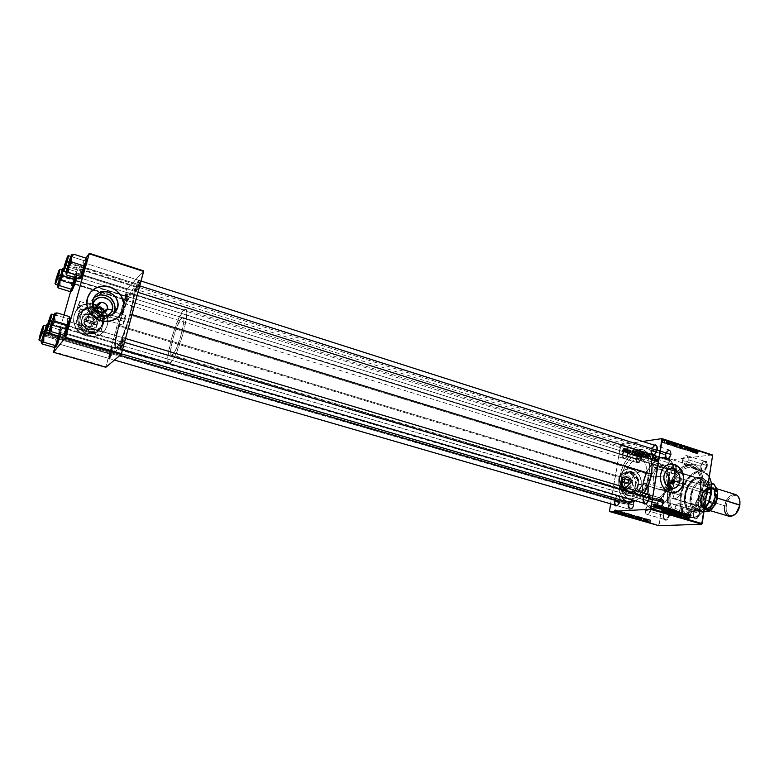 <?xml version="1.0" encoding="UTF-8"?>
<svg xmlns="http://www.w3.org/2000/svg" width="779" height="779" viewBox="0 0 779 779"><rect width="100%" height="100%" fill="white"/><g stroke="black" fill="none" stroke-linecap="round" stroke-linejoin="round"><path stroke-width="0.58" stroke-dasharray="3.9 2.92" d="M91.396 324.288C81.834 321.785 85.904 307.238 95.223 310.461L95.651 307.15C80.743 301.96 74.19 325.271 89.517 329.264L91.396 324.288L88.728 322.915L86.751 320.695L85.778 317.968L85.963 315.144L87.258 312.661L89.478 310.909L92.273 310.13L95.223 310.461L97.881 311.843L99.839 314.054L100.803 316.771L100.627 319.575L99.342 322.048L97.141 323.821L94.347 324.6L91.396 324.288L89.517 329.264C77.549 326.294 77.773 308.221 89.76 306.76L95.651 307.15L93.928 309.146L88.076 308.766C76.186 310.227 75.962 328.154 87.832 331.094L89.517 329.264L87.832 331.094L90.169 331.562L96.956 330.325L100.452 327.511L102.487 323.587L102.76 319.147L101.231 314.843L98.135 311.337L91.601 308.669L86.946 309.02L82.876 311.064L79.195 316.576L78.903 321.065L80.451 325.398L83.587 328.923L87.832 331.094L93.217 331.503C105.36 330.335 105.895 312.223 93.928 309.146L95.651 307.15C107.706 310.256 107.171 328.504 94.941 329.683L89.517 329.264C104.454 334.249 110.764 311.181 95.651 307.15L95.223 310.461C104.698 312.983 100.725 327.433 91.396 324.288M91.834 312.603L93.694 309.127L96.859 307.637L93.694 309.127L92.341 310.753L91.912 313.528L91.834 312.603M92.234 314.404L92.759 315.203L92.234 314.404M93.49 315.885L94.386 316.42L93.49 315.885M95.408 316.81L96.538 317.014L95.408 316.81M92.019 322.029L96.538 317.014L101.095 316.04L104.376 312.165L101.095 316.04L97.716 317.043L96.002 316.654L98.242 317.589L99.887 317.355L102.03 314.726L123.345 321.211L122.829 325.106L125.224 319.38L103.763 312.837L125.224 319.38L125.75 315.495L123.345 321.211L102.03 314.726L102.195 312.506L101.212 316.352L99.089 317.579L96.538 317.014L92.019 322.029L93.013 322.233L95.895 321.717L97.385 320.529L98.368 316.965L96.392 313.635L92.175 312.545C87.053 315.359 87.005 318.523 92.019 322.029L94.366 322.204C99.537 319.419 99.624 316.255 94.6 312.71L90.724 313.012L88.358 315.865L88.894 319.614L92.019 322.029M97.424 309.487L94.6 312.71L97.424 309.487M98.232 305.543C113.033 312.223 110.063 335.097 94.103 336.547L86.488 335.953C69.419 331.766 69.643 306.001 86.693 303.81L95.262 304.346L86.644 303.859C69.604 306.059 69.37 331.815 86.44 336.002L93.207 336.694L99.585 334.863L104.6 330.812L107.521 325.164L108.038 322.009L107.122 315.592L103.734 309.876L98.388 305.699L91.873 303.693L88.475 303.625L82.068 305.378L76.965 309.39L73.976 315.067L73.557 321.542L75.787 327.803L80.315 332.876L86.44 336.002L94.055 336.596C111.621 335.009 112.488 308.864 95.213 304.394L97.278 305.086M676.523 515.679L651.059 508.22C659.901 509.427 667.165 502.854 672.852 488.511L674.448 482.23L670.67 493.886L665.344 502.046L660.621 506.223L655.743 508.346L660.485 506.311L665.13 502.28L670.417 494.392L674.448 482.23L672.852 488.511C667.165 502.854 659.901 509.427 651.059 508.22L645.557 503.994C642.529 499.271 641.555 492.961 642.607 485.083L642.763 484.304L642.607 485.083L647.398 484.655L645.966 488.472L643.016 490.877L639.501 490.634L636.414 488.939L633.765 486.242L632.1 482.844L631.886 479.134L622.314 480.078C621.963 486.846 624.592 490.809 630.201 491.958C634.242 491.783 636.784 489.378 637.835 484.752L642.763 484.304L668.08 492.347C666.503 508.22 670.748 516.828 680.817 518.152C690.087 517.918 700.633 504.461 702.843 489.65L700.302 489.309C696.738 505.035 689.873 513.945 679.697 516.039C670.261 514.822 666.279 506.759 667.759 491.851C666.22 504.568 669.142 512.514 676.523 515.679C685.52 518.863 698.15 505.143 700.302 489.309L674.624 481.422L700.302 489.309C701.684 476.68 698.812 468.841 691.694 465.784C682.404 462.453 669.959 476.3 667.759 491.851L642.763 484.304L642.87 483.516C645.45 468.091 657.515 454.605 666.396 457.789C669.161 458.685 671.342 460.779 672.939 464.089L674.546 469.104L674.711 480.594L674.857 471.032L673.338 465.005L669.443 459.444L666.853 457.945L663.981 457.38L666.941 457.984L669.56 459.542L672.686 463.583L674.916 471.577L674.711 480.594L674.546 469.104L672.939 464.089C671.342 460.779 669.161 458.685 666.396 457.789L691.694 465.784M641.224 485.775C639.715 492.455 636.034 495.921 630.201 496.165C622.139 494.49 618.36 488.784 618.867 479.046L618.73 479.056C618.224 488.793 622.002 494.499 630.065 496.174C635.907 495.931 639.578 492.464 641.088 485.784L641.088 480.468L639.403 475.443L634.32 470.088L629.977 468.754L625.615 469.494L623.628 470.633L620.464 474.207L618.73 479.056L618.721 484.431L621.856 491.676L625.576 494.869L629.958 496.165L634.32 495.366L638.001 492.601L641.088 485.784C641.565 475.979 637.709 470.292 629.549 468.734C623.852 469.046 620.25 472.493 618.73 479.056L618.867 479.046C620.386 472.473 623.989 469.036 629.675 468.715C637.845 470.273 641.692 475.959 641.224 485.775L638.137 492.591L634.447 495.356L630.084 496.155L625.712 494.86L621.993 491.666L618.857 484.421L618.867 479.046L620.59 474.197L623.765 470.613L625.741 469.484L630.104 468.734L634.457 470.068L639.54 475.433L641.224 480.448L641.224 485.775M106.11 316.177C97.511 317.063 93.003 313.304 92.574 304.92L93.022 309.545L96.489 314.297L102.01 316.547L106.11 316.177M95.019 315.709L94.415 314.833L95.019 315.709M93.938 313.869L93.607 312.827L93.938 313.869M93.441 311.775L93.607 312.827L93.441 311.775M93.626 309.75L93.451 310.733L93.626 309.75L79.039 305.3L76.78 311.172L77.491 307.267L91.971 311.668L77.491 307.267L76.722 311.084L78.465 307.218L79.731 301.405L77.491 307.267L79.75 301.405L79.039 305.3L93.626 309.75L95.077 307.52L96.83 306.877L95.077 307.52L93.626 309.75L97.005 305.835L93.626 309.75M93.85 297.588L90.296 303.138C89.536 313.255 94.463 318.523 105.068 318.962C108.641 318.397 111.397 316.693 113.354 313.859M90.267 292.592L87.345 298.328C83.528 310.159 96.06 323.606 108.748 321.454C112.76 320.89 116.139 319.244 118.895 316.527M666.951 486.7L666.249 487.323L666.951 486.7M665.49 487.878L666.249 487.323L665.49 487.878M663.854 488.754L664.691 488.355L663.854 488.754M662.111 489.309L662.997 489.076L662.111 489.309M659.501 489.485L661.235 489.465L659.501 489.485M656.502 488.394L657.895 489.124L656.502 488.394M654.896 486.7L654.496 485.999L654.896 486.7M654.156 485.249L653.873 484.441L654.156 485.249M653.649 483.603L653.484 482.717L653.649 483.603M653.299 480.847L653.308 478.919L653.299 480.847M677.905 516.078L651.059 508.22L645.557 503.994C642.422 499.066 641.487 492.503 642.733 484.295L645.479 474.615L650.163 466.134L656.103 460.107L662.471 457.458L657.788 459.045L654.701 461.197L647.855 469.718L644.808 476.349L642.87 483.516L647.661 483.077L637.835 484.752C638.167 477.946 635.498 474.002 629.841 472.911C625.878 473.116 623.366 475.511 622.314 480.078L622.304 483.808L624.476 488.832L628.546 491.676L633.123 491.403L635.683 489.485L637.388 486.505L637.982 482.912L637.388 479.251L635.683 476.066L633.123 473.836L628.565 472.999L625.703 474.236L623.512 476.719L622.314 480.078L631.886 479.134L633.288 475.735L636.725 472.765L640.99 471.704L644.087 472.473L646.969 475.988L647.661 483.077L649.657 476.592L653.844 469.825L657.982 466.397L662.218 465.297L665.938 466.728L668.051 469.367L669.628 474.596L669.58 481.062C670.349 472.687 668.431 467.517 663.805 465.569C656.327 465.044 650.952 470.886 647.661 483.077L646.969 475.988L645.314 473.389L642.636 471.908L639.267 471.87L635.937 473.223L633.288 475.735L631.886 479.134L624.612 476.933C627.786 464.187 633.152 457.994 640.718 458.364C645.401 460.408 647.203 465.861 646.103 474.723L653.523 476.991L663.932 475.969L653.523 476.991L653.308 478.919L653.523 476.991L646.103 474.723C642.899 487.557 637.543 493.798 630.055 493.438C625.264 491.335 623.443 485.833 624.612 476.933L631.886 479.134L632.1 482.844L633.765 486.242L636.414 488.939L639.501 490.634L642.393 491.004L644.661 490.01L647.398 484.655C646.551 493.088 648.498 498.307 653.24 500.313C660.631 500.829 665.987 494.957 669.317 482.688L667.262 489.358L663.912 495.074L659.774 498.988L655.46 500.546L651.614 499.553L648.761 496.204L647.291 490.984L647.398 484.655L642.607 485.083L642.363 494.344L644.428 502.027L648.537 507.032L654.165 508.56L651.147 508.249L648.44 506.963L644.291 501.764L642.315 493.808L642.733 484.295C645.051 468.607 657.349 454.537 666.396 457.789L693.067 466.222C683.777 462.892 671.323 476.719 669.122 492.26L642.733 484.295L669.122 492.26C667.593 504.977 670.524 512.913 677.905 516.078C686.922 519.272 699.552 505.561 701.704 489.738C703.086 477.118 700.204 469.279 693.067 466.222M670.271 464.031C664.993 464.936 661.692 468.549 660.358 474.869L660.358 474.869C659.881 485.151 663.825 491.179 672.189 492.961L674.38 492.805M676.279 468.812C673.514 474.645 671.654 474.839 670.709 469.406L670.807 469.591C671.878 475.696 673.971 475.472 677.087 468.919L658.459 463.242C657.651 466.465 656.278 468.023 654.341 467.916L652.968 463.875L670.709 469.406L672.131 473.437C674.098 473.554 675.49 472.016 676.279 468.812L674.857 464.8C672.881 464.683 671.498 466.212 670.709 469.406L652.968 463.875C653.766 460.662 655.139 459.104 657.087 459.211L658.459 463.242L677.087 468.919L675.033 473.174L673.777 474.031L672.004 473.934L670.894 472.259L670.807 469.591L672.852 465.355L674.721 464.333L676.338 464.966L677.087 468.919C675.997 462.823 673.903 463.047 670.807 469.591L670.709 469.406C673.455 463.593 675.315 463.398 676.279 468.812M668.908 515.026C666.123 520.839 664.263 520.927 663.338 515.299L663.445 515.445C664.497 521.784 666.581 521.687 669.716 515.143L650.874 509.758C650.095 512.913 648.761 514.442 646.862 514.335C645.596 513.799 645.1 512.368 645.382 510.06L663.338 515.299C663.065 517.587 663.581 519.009 664.876 519.554C666.805 519.671 668.148 518.162 668.908 515.026C669.171 512.738 668.664 511.316 667.379 510.771C665.441 510.654 664.097 512.163 663.338 515.299L645.382 510.06C646.151 506.915 647.495 505.386 649.394 505.483C650.65 506.029 651.147 507.45 650.874 509.758L669.716 515.143L668.226 518.746L666.396 520.187L665.169 520.236L663.796 518.941L663.348 516.419L663.99 513.527L665.5 511.219L667.369 510.284L668.986 511.034L669.716 515.143C668.645 508.814 666.551 508.911 663.445 515.445L663.338 515.299C666.103 509.485 667.954 509.398 668.908 515.026M699.308 513.556C696.368 519.593 694.371 519.69 693.291 513.838L693.388 513.994C694.595 520.576 696.854 520.469 700.155 513.673L680.807 508.064C679.999 511.365 678.567 512.952 676.513 512.825L675.12 511.404L674.887 508.395L693.291 513.838C693.028 516.204 693.592 517.675 694.975 518.259C697.069 518.395 698.51 516.828 699.308 513.556C699.561 511.19 699.006 509.729 697.624 509.145C695.53 509.008 694.089 510.566 693.291 513.838L674.887 508.395C675.685 505.104 677.117 503.516 679.181 503.643C680.534 504.217 681.07 505.688 680.807 508.064L700.155 513.673L697.974 518.084L695.306 518.97L693.807 517.626L693.3 515.007L693.953 512.007L695.55 509.612L696.884 508.775L698.792 508.96L700.029 510.8L700.155 513.673C698.919 507.1 696.66 507.217 693.388 513.994L693.291 513.838C696.202 507.811 698.208 507.713 699.308 513.556M706.689 465.579C703.768 471.636 701.762 471.85 700.681 466.222L700.769 466.407C701.996 472.746 704.245 472.502 707.536 465.696L688.412 459.766C687.565 463.145 686.095 464.761 683.991 464.625L682.492 460.457L700.681 466.222L702.23 470.38C704.372 470.535 705.862 468.929 706.689 465.579L705.141 461.431C702.989 461.285 701.509 462.882 700.681 466.222L682.492 460.457C683.329 457.088 684.799 455.472 686.912 455.608L688.412 459.766L707.536 465.696L705.365 470.117L703.349 471.168L702.113 470.906L700.896 469.182L700.769 466.407L702.911 462.015L704.927 460.944L706.68 461.596L707.536 465.696C706.271 459.376 704.021 459.61 700.769 466.407L700.681 466.222C703.573 460.175 705.57 459.97 706.689 465.579M138.204 284.666C136.491 290.255 135.478 292.271 135.186 290.703L135.897 287.11L136.471 287.48L135.663 291.531C136.004 293.293 137.133 291.034 139.071 284.744L84.736 267.45L82.155 274.783C81.357 276.068 81.513 274.607 82.642 270.42L83.499 270.488C82.496 274.218 82.36 275.513 83.071 274.374L85.359 267.849L82.681 274.87L83.499 270.488L135.897 287.11L135.322 291.482C136.043 291.054 137.007 288.785 138.204 284.666L138.779 280.304C138.049 280.732 137.094 283.001 135.897 287.11L83.499 270.488L86.177 263.477L85.359 267.849L139.071 284.744L135.877 292.407L136.169 288.649L138.419 281.794L139.801 279.914L139.071 284.744C140.132 280.479 140.132 279.048 139.081 280.469L136.471 287.48L135.897 287.11L138.214 280.868C139.149 279.612 139.149 280.878 138.204 284.666M122.576 342.478C120.891 347.999 119.908 349.937 119.625 348.31L120.385 344.415L120.979 344.746L120.122 349.128C120.433 350.969 121.543 348.788 123.452 342.575L68.182 326.177L65.699 333.285C64.871 334.619 65.046 333.042 66.244 328.563L67.111 328.66C66.04 332.633 65.884 334.035 66.634 332.847L68.834 326.537L66.225 333.373L67.111 328.66L120.385 344.415L119.771 349.119C120.472 348.729 121.407 346.519 122.576 342.478L123.189 337.794C122.488 338.183 121.553 340.394 120.385 344.415L67.111 328.66L69.711 321.844L68.834 326.537L123.452 342.575L120.297 350.044L120.667 345.944L122.527 340.014L124.25 337.443L123.452 342.575C124.572 338.018 124.582 336.489 123.481 337.969L120.979 344.746L120.385 344.415L122.615 338.388C123.588 337.064 123.579 338.437 122.576 342.478M126.617 296.906C125.01 302.135 124.075 304.063 123.793 302.69L124.504 299.126L125.059 299.477L124.26 303.479C124.582 305.027 125.633 302.865 127.435 296.984L75.407 280.713L72.963 287.694C72.252 288.834 72.428 287.402 73.508 283.41L74.326 283.488C73.362 287.032 73.207 288.298 73.839 287.295L76.021 281.083L73.508 287.724L74.326 283.488L124.504 299.126L123.919 303.362L126.617 296.906L127.191 292.69L124.504 299.126L74.326 283.488L76.829 276.857L76.021 281.083L127.435 296.984L124.445 304.248L126.529 294.978L128.175 292.329L127.435 296.984C128.457 292.923 128.486 291.521 127.542 292.787L125.059 299.477L124.504 299.126L126.714 293.177C127.552 292.057 127.522 293.303 126.617 296.906M111.582 352.186C110.005 357.347 109.089 359.216 108.826 357.785L109.586 353.948L110.16 354.26L109.303 358.574C109.605 360.19 110.637 358.087 112.41 352.283L59.535 336.83L57.179 343.607C56.429 344.785 56.633 343.247 57.773 339.001L58.591 339.089C57.578 342.867 57.403 344.23 58.065 343.188L60.168 337.161L57.724 343.636L58.591 339.089L109.586 353.948L108.963 358.476L111.582 352.186L112.205 347.668L109.586 353.948L58.591 339.089L61.035 332.633L60.168 337.161L112.41 352.283L109.459 359.353L109.858 355.409L112.001 348.846L112.906 347.278L113.267 347.726L112.41 352.283C113.481 347.96 113.53 346.46 112.546 347.775L110.16 354.26L109.586 353.948L111.709 348.174C112.585 347.015 112.536 348.349 111.582 352.186M617.932 505.016L619.704 502.494L620.045 500.624L617.932 505.016M614.047 501.053L614.845 501.17C615.634 497.976 616.958 496.418 618.799 496.496C620.016 497.031 620.483 498.463 620.181 500.79L633.97 504.811L620.181 500.79C619.383 495.093 617.601 495.22 614.845 501.17L614.047 501.053L614.602 499.086L617.289 495.882L619.422 496.466L620.142 499.787C618.818 494.227 616.793 494.646 614.047 501.053L614.485 504.958L614.047 501.053M622.791 454.469C622.996 459.298 624.554 459.766 627.485 455.861L628.001 453.563L627.27 455.939C623.969 460.321 622.217 459.795 621.993 454.371L636.346 458.695L637.67 462.745C639.578 462.843 640.942 461.265 641.76 458.023L628.137 453.758C627.309 457.02 625.956 458.607 624.076 458.529L622.791 454.469C623.619 451.216 624.972 449.629 626.852 449.717L628.137 453.758L641.76 458.023L640.435 453.982C638.527 453.884 637.164 455.462 636.346 458.695L621.993 454.371L623.463 450.72L626.404 448.977L627.368 449.571L628.098 451.674L626.511 457.244L624.739 458.821L623.044 458.753L622.022 457.078L621.993 454.371C625.07 447.672 627.076 447.399 628.001 453.563L628.137 453.758C627.319 448.276 625.537 448.519 622.791 454.469M654.866 454.352L657.184 449.668L654.866 454.352M666.892 459.23C668.966 459.347 670.427 457.711 671.284 454.313L669.833 450.145C667.759 450.019 666.298 451.654 665.441 455.053L656.395 452.18L665.441 455.053L666.892 459.23L652.948 454.829L651.536 450.642L650.689 450.535L651.127 454.254L650.689 450.535L651.536 450.642C652.393 447.224 653.844 445.578 655.899 445.685L669.356 449.989C667.467 449.814 666.035 451.265 665.071 454.352C668.324 448.548 670.203 448.665 670.7 454.712L670.826 454.839C670.388 449.551 668.752 449.444 665.899 454.527L65.806 264.149L65.134 263.828L65.806 264.149L68.211 257.732L67.315 262.104L66.663 261.695L67.315 262.104L64.706 269.193L65.163 266.437M647.047 503.03L649.18 498.55L647.047 503.03M644.35 496.671L643.542 499.125L642.694 499.008L643.211 503.03L642.694 499.008L657.622 503.292C657.34 505.688 657.865 507.168 659.2 507.733C661.225 507.85 662.647 506.243 663.465 502.922L649.306 498.716L663.465 502.922C663.747 500.537 663.221 499.057 661.897 498.492C659.862 498.375 658.44 499.972 657.622 503.292L643.542 499.125C644.36 495.795 645.781 494.178 647.787 494.276L661.897 498.492M628.565 505.162C628.273 507.489 628.75 508.911 629.997 509.456C631.866 509.544 633.191 507.996 633.97 504.811L633.716 501.686L632.548 500.537C630.678 500.449 629.344 501.988 628.565 505.162L619.509 502.523L628.565 505.162L628.819 508.298L630.503 509.505L632.139 508.658L633.775 505.707L633.931 502.328L632.529 500.527L630.386 501.345L628.565 505.162M629.997 509.456L616.238 505.464C615.011 504.928 614.543 503.497 614.845 501.17M671.284 454.313L657.301 449.863L671.284 454.313L670.592 450.651L668.509 450.252L665.948 453.271L665.519 457.536L667.058 459.269L669.901 457.692L671.284 454.313M130.638 314.141L132.002 314.56L130.638 314.141L122.673 338.407L118.797 347.083L115.818 351.514L114.815 351.933L114.182 351.134L114.094 346.119L118.252 326.148C123.306 307.267 131.544 287.5 134.007 288.736C135.75 290.294 134.631 298.756 130.638 314.141C125.468 333.587 117.103 353.335 114.795 351.923C113.052 350.131 114.201 341.533 118.252 326.148L125.818 302.982L129.606 294.326L132.644 289.447L133.735 288.717L134.465 289.204L134.757 293.741L130.638 314.141M637.777 450.038L641.127 449.541L644.058 450.126L648.206 453.329L643.522 449.941C634.495 446.679 622.061 461.285 619.587 477.449L118.252 326.148L619.587 477.449C617.835 490.663 620.542 498.852 627.699 501.997M621.593 477.245C620.074 488.735 622.421 495.843 628.624 498.57C636.239 501.296 647.222 488.706 649.326 474.392L129.791 314.969C125.302 331.835 118.038 349.011 116.022 347.794C114.503 346.246 115.496 338.787 119.021 325.398L621.593 477.245L119.021 325.398L115.604 341.153L115.341 346.402L116.052 347.804L118.096 345.993L121.135 340.17L128.223 320.451L132.625 302.671L133.443 295.884L132.858 292.923L130.356 295.085L126.48 303.06L119.021 325.398C123.423 308.951 130.599 291.765 132.722 292.855C134.241 294.219 133.267 301.59 129.791 314.969L649.326 474.392C650.728 462.969 648.42 455.939 642.393 453.3C634.564 450.476 623.736 463.174 621.593 477.245L621.369 487.732L622.82 492.873L625.342 496.613L627.523 498.151L631.36 498.842L634.145 498.209L638.4 495.619L644.778 487.596L648.888 476.69L649.705 465.608L648.498 460.029L646.161 455.871L644.077 454.069L640.357 452.969L636.248 453.826L632.081 456.552L625.965 464.508L623.278 470.652L621.593 477.245M103.86 312.33L103.763 312.837L103.86 312.33M669.112 460.555L658.703 525.173L609.314 511.014L658.956 525.718L669.551 459.97L620.97 444.643L642.646 441.45L620.97 444.643L620.551 445.237L669.112 460.555L669.551 459.97L620.97 444.643L610.541 503.818L620.551 445.237L669.112 460.555M636.511 453.174L637.553 455.842L638.644 455.345L638.984 453.602L638.429 452.132L637.28 451.849L636.511 453.174L637.913 451.81L638.78 452.696L638.936 454.527L637.553 455.842L639.15 455.705L640.27 454.352L638.936 454.527L640.27 454.352L640.114 452.511L638.78 452.696L640.114 452.511L639.257 451.635L637.913 451.81L639.257 451.635L637.855 452.988L636.511 453.174L637.855 452.988L638.887 455.666L637.553 455.842L636.511 453.174M632.918 453.232L632.645 450.204L631.136 453.777L631.769 452.872L632.918 453.232L631.769 452.872L631.136 453.777L632.236 450.077L633.142 454.4L634.836 454.342L633.502 454.517L634.836 454.342L633.979 450.019L632.645 450.204L633.561 449.892L632.236 450.077L633.561 449.892L632.47 453.602L631.136 453.777L632.811 453.709L631.477 453.884L632.811 453.709L633.093 452.696L631.769 452.872L634.252 453.057L632.918 453.232L634.252 453.057L634.466 454.225L633.142 454.4L632.918 453.232M656.463 461.762L657.281 460.769L656.239 461.022L655.928 457.536L656.161 461.577L655.928 457.536L656.512 461.304L656.96 460.613L658.615 460.964L656.96 460.613L658.294 460.798L656.512 461.304L657.875 461.149L657.564 460.292L656.2 460.457L657.564 460.292L657.622 457.468L656.259 457.643L657.281 457.37L655.928 457.536L657.281 457.37L657.223 460.292L655.86 460.447L657.223 460.292L657.827 461.596L656.463 461.762L658.615 460.964L656.463 461.762M647.232 457.692L647.865 459.055L649.131 458.627L648.936 457.994L648.449 458.704L647.573 458.12L649.131 456.669L648.634 455.199L647.485 455.54L647.33 456.027L648.284 455.559L648.868 456.241L647.232 457.692L648.858 456.299L648.401 455.579L647.33 456.027L648.459 455.131L649.189 456.426L647.563 457.828L648.109 458.675L649.258 458.14L648.05 459.123L649.744 459.016L650.611 457.974L648.109 458.675L649.452 458.51L648.907 457.663L647.563 457.828L650.222 456.854L650.543 456.26L649.189 456.426L650.543 456.26L649.813 454.965L647.33 456.027L649.754 455.413L648.401 455.579L649.754 455.413L650.212 456.134L648.858 456.299L650.037 456.426L648.683 456.601L650.037 456.436L647.232 457.692L648.586 457.516L649.404 458.958L648.05 459.123L647.232 457.692M644.691 454.001L645.46 458.266L647.008 454.732L645.713 457.77L644.691 454.001L645.713 457.77L647.008 454.732L645.46 458.266L647.232 458.227L645.888 458.393L647.232 458.227L648.362 454.556L646.677 454.624L648.021 454.449L647.339 456.63L645.986 456.806L647.339 456.63L647.057 457.594L645.713 457.77L647.057 457.594L646.921 456.737L645.567 456.903L646.921 456.737L646.404 453.933L644.691 454.001L646.044 453.826L646.813 458.091L645.46 458.266L644.691 454.001M641.877 454.848L642.042 456.611L642.967 457.536L643.99 457.02L644.33 455.287L643.775 453.816L642.636 453.534L641.877 454.848L643.269 453.495L644.126 454.371L644.282 456.202L642.909 457.516L644.506 457.39L645.625 456.036L644.282 456.202L645.625 456.036L645.47 454.196L644.126 454.371L645.47 454.196L644.613 453.32L643.269 453.495L644.613 453.32L643.22 454.673L641.877 454.848L643.22 454.673L644.252 457.341L642.909 457.516L641.877 454.848M622.1 450.369L622.421 451.051L622.1 450.369L622.421 451.051L623.745 450.866L622.421 451.051L623.745 450.866L623.765 450.291L622.45 450.476L623.424 450.184L622.1 450.369L623.424 450.184L623.404 450.759L622.09 450.944L622.1 450.369M639.325 455.092L639.705 456.358L641.341 456.971L641.438 452.979L639.754 452.872L639.325 455.092L640.153 452.638L641.438 452.979L641.341 456.971L640.056 456.572L642.685 456.806L641.341 456.971L642.685 456.806L642.782 452.794L640.153 452.638L641.497 452.463L640.913 453.193L639.569 453.368L640.913 453.193L641.195 454.264L639.861 454.439L641.195 454.264L640.669 454.917L639.325 455.092L640.669 454.917L641.399 456.397L640.056 456.572L639.325 455.092M654.896 460.126L654.623 457.127L653.153 460.671L653.766 459.766L654.896 460.126L653.766 459.766L653.153 460.671L654.214 457L655.12 461.285L656.833 461.236L655.47 461.402L656.833 461.236L655.976 456.952L654.623 457.127L655.577 456.825L654.214 457L655.577 456.825L654.516 460.506L653.153 460.671L654.847 460.613L653.484 460.779L654.847 460.613L655.12 459.61L653.766 459.766L656.259 459.961L654.896 460.126L656.259 459.961L656.473 461.129L655.12 461.285L654.896 460.126M652.529 458.033L652.821 460.574L652.909 456.582L651.117 459.425L650.864 455.939L650.777 459.931L652.578 457.098L650.777 459.931L650.864 455.939L651.117 459.425L652.909 456.582L652.49 460.467L654.185 460.408L652.821 460.574L654.185 460.408L654.263 456.416L652.559 456.475L653.912 456.309L653.24 457.604L651.887 457.779L653.24 457.604L652.763 458.568L651.41 458.734L652.763 458.568L652.471 459.259L651.117 459.425L652.471 459.259L652.51 458.218L651.156 458.383L652.51 458.218L652.559 455.881L651.205 456.046L652.218 455.773L650.864 455.939L652.218 455.773L652.13 459.766L650.777 459.931L652.481 459.873L651.127 460.038L652.481 459.873L653.503 457.886L652.15 458.052L653.503 457.886L653.932 456.922L652.578 457.098L653.932 456.922L653.893 457.857L652.529 458.033L653.893 457.857L653.844 460.301L652.49 460.467L652.529 458.033M628.974 453.154L629.87 452.735L628.643 452.326L629.851 450.885L629.266 450.194L628.468 450.476L629.51 450.885L628.312 452.093L628.974 453.154L628.312 452.093L629.442 451.265L629.228 450.554L628.361 450.798L629.013 450.145L629.841 451.216L628.76 452.005L629.023 452.803L631.272 452.278L629.023 452.803L630.347 452.618L628.653 452.229L631.175 451.031L629.841 451.216L631.175 451.031L630.601 450.009L628.361 450.798L630.415 450.34L629.228 450.554L630.844 450.866L628.312 452.093L629.646 451.917L630.308 452.979L628.974 453.154L631.272 452.278L628.974 453.154M634.515 454.741L635.985 455.296L636.073 451.284L635.06 450.973L633.931 452.015L634.203 454.381L633.882 452.248L635.274 451.031L636.073 451.284L635.985 455.296L635.021 454.994L637.319 455.121L635.985 455.296L637.319 455.121L637.417 451.109L634.846 450.953L636.19 450.768L635.216 452.073L633.882 452.248L635.216 452.073L635.859 454.566L634.515 454.741L636.355 454.819L634.515 454.741M622.927 449.434L623.103 450.963L624.047 451.518L624.729 450.33L624.378 448.831L623.551 448.5L622.966 449.23L623.921 448.509L624.69 450.632L623.687 451.499L625.225 451.353L625.566 452.034L625.235 451.353L626.004 450.447L624.69 450.632L626.004 450.447L625.235 448.324L622.927 449.434L624.242 449.249L625.011 451.314L623.687 451.499L622.927 449.434M626.55 451.158L626.871 452.443L626.949 449.522L626.598 450.019L625.907 449.24L626.55 451.158L625.907 449.24L626.598 450.019L626.949 449.522L626.53 452.336L627.855 452.161L627.845 452.745L628.195 452.268L626.871 452.443L628.195 452.268L628.273 449.337L626.608 449.415L627.932 449.23L627.923 449.834L626.598 450.019L627.923 449.834L627.475 449.025L625.907 449.24L627.475 449.502L626.15 449.687L627.475 449.502L627.874 450.983L626.55 451.158L627.874 450.983L627.855 452.161L626.53 452.336L626.55 451.158M712.288 454.907L669.551 459.97L712.288 454.907M677.126 444.381L676.493 444.721L677.506 445.169L680.028 444.994L677.126 444.381L680.028 444.975L677.078 445.052L676.708 447.35L678.976 447.574L679.337 445.276L678.976 447.574L679.668 447.273L680.028 444.975L679.668 447.273L679.064 446.903L679.434 444.595L679.064 446.903L676.756 446.688L677.126 444.381L676.143 447.049L676.708 447.35L677.078 445.052L676.503 444.751L677.126 444.381M672.832 443.348L673.523 442.696L670.485 442.91L672.832 443.348L670.485 442.91L673.942 442.832L672.54 443.572L672.55 445.997L672.92 443.699L672.55 445.997L673.572 445.15L673.523 442.696L673.144 445.013L670.106 445.218L670.485 442.91L670.106 445.218L670.836 443.027L670.456 445.325L671.274 445.267L671.644 442.959L671.274 445.267L672.462 445.656L672.832 443.348L672.17 445.88L672.832 443.348M696.601 451.362L698.062 451.469L696.708 451.197L698.403 450.749L696.251 451.148L698.403 450.749L696.708 451.226L698.062 451.469L697.702 453.748L697.75 451.353L697.4 453.641L697.556 451.392L697.195 453.67L696.533 453.602L696.884 451.314L696.348 453.505L696.932 451.109L696.572 453.397L698.052 453.037L698.403 450.749L698.052 453.037L698.062 450.632L697.702 452.93L696.173 453.3L696.533 451.012L695.91 453.475L696.601 451.362L696.241 453.641L697.497 453.787L697.848 451.508L696.601 451.362M687.653 448.12L688.948 448.782L687.964 448.237L690.856 448.392L687.653 448.12L690.837 448.363L687.964 448.237L689.824 448.772L687.915 448.558L687.555 450.846L689.464 451.07L689.824 448.772L689.464 451.07L689.512 448.655L689.152 450.953L689.434 448.675L689.074 450.963L689.045 448.685L688.685 450.973L687.838 450.798L687.964 448.237L687.604 450.535L688.285 448.237L687.925 450.525L688.665 450.651L689.026 448.363L688.665 450.651L689.269 450.759L689.629 448.47L689.269 450.759L690.223 450.817L690.593 448.519L690.476 450.661L690.36 448.129L689.999 450.428L688.266 450.213L688.636 447.915L688.217 450.223L688.578 447.925L688.529 450.33L688.889 448.042L688.529 450.33L688.948 448.032L688.587 450.33L689.697 450.466L690.067 448.178L690.028 450.622L690.262 448.402L689.902 450.7L689.902 448.392L689.542 450.69L688.675 450.535L689.035 448.237L688.675 450.535L687.282 450.418L687.653 448.12L687.029 450.583L687.555 450.846L687.653 448.12M686.426 446.873L685.267 447.691L688.831 447.652L685.802 447.691L686.426 446.873L685.802 447.691L688.831 447.652L685.267 447.691L684.907 449.98L685.705 447.828L685.345 450.116L688.461 449.95L688.48 447.536L688.12 449.834L686.241 449.931L686.601 447.643L686.241 449.931L685.442 449.98L685.802 447.691L685.442 449.98L686.056 447.536L685.695 449.824L686.435 449.298L686.426 446.873L686.065 449.171L684.907 449.98L685.267 447.691L686.426 446.873M682.667 446.172L682.024 446.513L683.037 446.961L685.569 446.786L682.667 446.172L685.569 446.757L682.608 446.844L682.238 449.132L684.507 449.356L684.868 447.058L684.507 449.356L685.208 449.064L685.569 446.757L685.208 449.064L684.614 448.694L684.975 446.386L684.614 448.694L682.297 448.47L682.667 446.172L681.674 448.831L682.238 449.132L682.608 446.844L682.044 446.542L682.667 446.172M661.41 439.814L661.098 442.316L661.41 439.814M679.531 445.461L681.021 446.318L683.056 445.783L679.531 445.461L683.056 445.783L679.687 445.88L679.317 448.178L680.651 448.607L681.021 446.318L680.651 448.607L682.686 448.091L683.056 445.783L682.686 448.091L681.839 447.808L682.2 445.51L681.839 447.808L681.333 447.672L681.703 445.364L681.333 447.672L680.281 447.594L680.651 445.296L680.281 447.594L680.476 445.53L680.106 447.828L679.171 447.769L679.531 445.461L678.889 447.964L679.531 445.461M695.55 450.681L696.29 450.067L693.213 450.252L696.708 450.204L695.238 450.905L695.248 453.31L695.608 451.022L695.248 453.31L696.348 452.492L696.29 450.067L695.929 452.356L692.852 452.541L693.213 450.252L693.193 452.648L693.553 450.359L693.193 452.648L694.021 452.599L694.381 450.311L694.021 452.599L695.189 452.969L695.55 450.681L694.878 453.193L695.55 450.681M693.777 449.717L692.872 450.145L694.936 449.629L691.401 449.493L692.823 448.938L690.759 449.464L694.293 449.6L690.759 449.464L692.823 448.938L691.401 449.493L694.936 449.629L692.521 450.028L692.171 452.317L692.872 450.145L692.512 452.424L694.576 451.917L694.576 449.512L694.216 451.801L692.774 451.781L693.135 449.493L692.774 451.781L691.733 451.771L692.093 449.483L691.733 451.771L691.041 451.781L691.401 449.493L691.041 451.781L691.966 449.356L691.606 451.654L692.813 451.353L692.823 448.938L692.463 451.236L690.398 451.742L690.759 449.464L690.398 451.742L691.119 449.58L690.759 451.859L692.95 451.898L693.31 449.61L692.95 451.898L693.933 451.888L694.293 449.6L693.417 452.005L693.777 449.717L693.417 452.005L692.171 452.317L692.521 450.028L693.777 449.717M668.216 442.199L670.329 442.044L667.759 441.946L670.329 442.044L668.178 442.034L669.726 442.375L669.346 444.682L669.404 442.258L669.034 444.566L668.061 444.468L668.44 442.16L667.807 444.342L668.499 441.966L668.129 444.273L668.635 444.361L669.015 442.053L668.635 444.361L669.784 444.478L670.154 442.17L669.959 444.361L669.95 441.859L669.58 444.166L668.216 443.991L668.586 441.683L668.216 443.991L668.908 441.8L668.528 444.108L669.365 444.205L669.736 441.897L669.551 444.303L669.843 442.053L669.473 444.361L669.658 442.063L668.83 444.303L669.21 441.995L668.83 444.303L668.08 444.176L668.45 441.859L667.564 444.166L667.934 441.849L667.399 444.283L667.846 444.507L668.216 442.199L667.846 444.507L669.317 444.682L669.687 442.375L668.216 442.199M674.02 444.02L675.481 444.527L677.506 443.991L673.777 443.796L677.506 443.991L674.487 444.205L674.117 446.503L675.111 446.825L675.481 444.527L675.111 446.825L677.136 446.299L677.506 443.991L677.136 446.299L676.299 446.026L676.669 443.718L675.841 445.89L676.211 443.582L675.841 445.89L674.069 445.792L674.439 443.485L673.426 446.172L674.02 444.02L674.117 446.503L674.02 444.02M662.812 439.911L662.316 440.184L663.163 440.534L664.876 440.339L662.812 439.911L664.857 440.301L662.754 440.427L662.384 442.745L663.961 442.91L664.409 440.067L664.029 442.384L662.432 442.229L662.812 439.911L661.946 442.511L662.384 442.745L662.812 439.911M664.653 440.856L664.341 443.358L664.653 440.856M666.288 441.206L667.525 441.089L666.415 440.748L667.525 441.089L665.724 441.372L665.694 443.796L666.074 441.489L665.694 443.796L667.155 443.397L667.525 441.089L667.155 443.397L667.175 440.972L666.503 443.368L666.415 440.748L666.279 443.28L666.288 441.206L665.344 443.679L666.288 441.206M667.019 441.625L666.707 444.118L667.019 441.625M664.146 471.402L662.559 470.506L664.146 471.402M661.001 469.932L662.559 470.506L661.001 469.932M658.216 469.834L659.531 469.708L658.216 469.834M656.054 471.091L655.197 472.181L656.054 471.091M654.487 473.564L653.922 475.18L654.487 473.564M653.523 476.991L653.922 475.18L653.523 476.991M662.471 457.458L663.981 457.38L662.471 457.458M125.224 319.38L122.839 325.106L124.825 316.887L125.877 315.855L125.224 319.38M646.103 474.723L642.597 484.908L637.68 491.13L632.227 493.652L629.257 493.136L626.813 491.14L624.446 485.083L624.612 476.933L627.241 468.549L632.782 460.856L636.015 458.753L639.199 458.101L642.071 458.977L643.688 460.389L646.2 466.397L646.103 474.723M54.851 347.268L63.995 314.979L54.851 347.268M70.675 291.375L75.748 273.458L126.889 289.584L105.895 366.724L53.585 351.728L105.895 366.724L105.837 367.279L127.201 288.795L76.04 272.65L85.865 258.307L76.04 272.65L70.675 291.375M143.687 270.888L126.889 289.584L75.748 273.458L76.04 272.65L127.201 288.795L143.687 270.888M48.726 323.937L47.918 327.404C48.025 328.572 48.941 326.245 50.664 320.422C51.589 316.936 51.735 315.758 51.102 316.878L48.726 323.937L657.924 503.75C659.2 508.531 660.943 508.103 663.153 502.455L663.046 502.221C660.514 508.677 658.528 509.164 657.077 503.701L48.726 323.937L48.084 323.499L48.726 323.937L51.443 316.391L50.479 321.094L49.807 320.724L50.479 321.094L51.463 316.995C51.414 315.748 50.557 317.842 48.911 323.275L66.244 328.563L65.222 333.85L68.182 326.177L65.261 333.87L68.162 322.759L69.243 321.026L68.182 326.177L68.834 326.537L69.759 322.487C69.652 321.152 68.766 323.207 67.111 328.66L66.244 328.563C68.114 322.438 69.107 320.12 69.224 321.62L68.98 323.012C69.409 320.89 69.331 320.373 68.727 321.474L66.244 328.563L65.602 328.212L67.802 321.902C68.435 320.792 68.416 321.649 67.744 324.473L67.315 326.089L68.182 326.177L68.523 324.95L69.165 320.89L67.792 323.733L65.261 333.87L68.182 326.177L67.315 326.089L68.201 321.386L65.602 328.212L48.162 323.197L48.911 323.275L51.443 316.391L50.664 320.422L49.895 320.422L50.664 320.422L47.938 327.988L48.366 325.31M59.535 336.83L56.731 343.578L59.905 332.721L60.587 331.873L59.535 336.83L60.168 337.161L61.074 333.188C60.966 332.029 60.139 333.996 58.591 339.089L57.773 339.001C59.516 333.266 60.441 331.056 60.567 332.36L59.535 336.83C60.674 332.584 60.879 331.056 60.139 332.234L57.773 339.001L57.149 338.67L59.243 332.652C59.886 331.611 59.74 332.867 58.805 336.421L59.535 336.83L59.856 335.661L60.587 331.873L59.243 334.395L56.789 344.114L59.535 336.83L58.707 336.742L59.584 332.214L57.149 338.67L40.489 333.948L41.199 334.025L43.575 327.501L40.235 338.563L43.595 328.017L41.199 334.025L57.149 338.67L56.273 343.208L58.707 336.742L46.146 333.071L58.707 336.742C57.159 341.854 56.331 343.831 56.234 342.663L57.149 338.67L57.773 339.001L56.74 343.49L57.266 343.432L59.535 336.83M75.407 280.713L72.525 287.763L75.651 277.09L76.381 276.039L75.407 280.713L76.021 281.083L76.868 277.402C76.741 276.292 75.894 278.317 74.326 283.488L73.508 283.41C75.281 277.597 76.235 275.318 76.371 276.564L75.407 280.713L74.589 280.635C73.012 285.815 72.165 287.85 72.048 286.74L72.905 283.04L73.508 283.41L72.525 287.996L73.284 287.003L76.138 276.107L72.593 287.227L72.613 288.181L73.255 287.071L75.407 280.713C76.488 276.72 76.663 275.299 75.953 276.428L73.508 283.41L72.905 283.04L72.087 287.276L74.589 280.635L58.133 275.308L58.756 275.688L56.312 282.387L56.886 279.291L56.604 281.979L58.756 275.688L74.589 280.635L75.407 276.409L72.905 283.04L57.208 278.152L72.905 283.04L75.076 276.837C75.602 275.912 75.592 276.613 75.047 278.921L74.589 280.635L75.407 280.713M84.736 267.45L81.649 274.938L84.901 263.76L85.709 262.601L84.736 267.45L85.359 267.849L86.216 264.11C86.089 262.835 85.184 264.967 83.499 270.488L82.642 270.42C84.541 264.198 85.554 261.812 85.7 263.234L84.736 267.45L83.869 267.372C82.175 272.913 81.269 275.045 81.152 273.78L82.019 270.021L82.642 270.42L81.649 275.153L82.486 274.072L85.612 262.533L82.321 271.598L81.659 275.26L82.457 274.15L85.534 264.217C85.865 262.465 85.768 262.085 85.223 263.088L82.642 270.42L82.019 270.021L81.191 274.403L83.869 267.372L67.315 262.104L83.869 267.372L84.687 263L82.019 270.021L65.611 264.811L65.037 268.726L68.231 258.316C68.162 257.138 67.286 259.31 65.611 264.811L82.019 270.021L84.307 263.497C84.882 262.474 84.901 263.156 84.346 265.551L83.869 267.372L84.736 267.45M635.674 500.819L643.902 493.117L640.484 497.177L635.674 500.819M668.08 492.347L670.028 484.626L673.241 477.439L677.477 471.363L682.394 466.923L687.584 464.488L692.628 464.313L697.078 466.446L699.523 469.094L702.142 474.664L703.077 479.241L703.32 484.304L702.337 492.367L700.827 497.723L697.429 505.201L694.547 509.515L689.59 514.539L684.303 517.48L680.817 518.152L677.526 517.782L673.222 515.328L670.923 512.533L668.528 506.895L667.564 499.982L667.759 491.851C669.2 483.613 672.404 476.748 677.37 471.276L680.301 468.617C691.557 459.269 703.525 470.867 700.302 489.309L702.843 489.65C704.158 473.155 699.639 464.664 689.308 464.177C678.694 467.011 671.615 476.407 668.08 492.347M642.694 499.008L643.717 496.038L645.927 493.73L642.694 499.008M650.689 450.535L651.711 447.574L654.087 445.111L650.689 450.535M621.613 496.681L619.733 491.607L618.974 484.889L620.736 472.386L623.463 465.102L627.192 458.695L631.623 453.699L635.323 451.08M641.76 458.023L641.166 454.478L640.299 453.943L638.692 454.4L636.54 457.828L636.268 460.36L636.93 462.229L638.303 462.794L639.939 461.869L641.76 458.023M657.184 447.185L657.301 449.863C656.346 444.186 654.418 444.439 651.536 450.642M649.15 495.814L649.306 498.716L649.15 495.814M663.465 502.922L662.783 499.096L661.293 498.424L660.115 498.862L658.537 500.663L657.622 503.292L658.284 507.1L659.774 507.801L661.527 506.915L663.465 502.922M682.492 460.457L684.975 456.027L686.163 455.54L687.691 456.114L688.412 459.766L686.484 463.739L683.641 464.469L682.579 462.93L682.492 460.457M652.968 463.875L655.314 459.62L656.94 459.182L657.827 459.717L658.459 463.242L656.629 467.059L653.98 467.751L653.026 466.27L652.968 463.875M645.382 510.06L647.203 506.272L648.849 505.425L650.251 506.087L650.874 509.758L649.034 513.565L647.388 514.393L645.986 513.721L645.382 510.06M674.887 508.395L675.783 505.795L677.379 504.003L678.567 503.575L680.096 504.256L680.807 508.064L678.869 512.017L677.691 512.777L676.016 512.592L674.965 510.946L674.887 508.395M671.956 464.011L667.437 464.781L663.601 467.653L661.03 472.181L660.134 477.683L661.059 483.311L663.659 488.199L667.535 491.578L673.436 492.932M90.52 292.281L87.345 298.328L86.907 305.232L89.293 311.941L94.123 317.394L100.647 320.773L107.853 321.552L114.63 319.633L118.924 316.498M94.162 297.344L91.162 300.947L89.897 305.475L89.994 307.871L91.62 312.457L94.931 316.186L99.4 318.504L104.337 319.039L109.002 317.735L113.948 312.837M686.289 513.429L684.79 513.507L686.26 513.556L685.14 513.604L683.923 517.548L685.432 517.48L683.553 517.441L685.062 517.373L683.553 517.441L683.339 515.756L684.848 515.688L683.339 515.756L683.193 514.529L684.702 514.452L683.193 514.529L683.144 513.673L684.274 513.614L683.144 513.673L682.852 514.715L683.952 514.656L682.852 514.715L682.131 517.022L683.631 516.954L681.771 516.915L683.28 516.847L681.771 516.915L682.988 512.971L684.488 512.894L682.988 512.971L684.449 513.03L683.358 513.079L683.68 515.649L684.838 515.591L683.68 515.649L683.777 516.847L684.984 516.789L683.777 516.847L684.04 515.902L685.539 515.834L684.04 515.902L684.79 513.507L686.289 513.429M685.14 513.604L683.777 516.847L682.988 512.971L681.771 516.915L683.144 513.673L683.923 517.548L685.14 513.604M689.055 514.247L687.545 514.315L688.977 514.374L687.399 515.299L687.545 514.315L689.055 514.247M687.331 515.416L685.724 518.074L687.234 518.016L685.306 517.957L686.805 517.889L685.306 517.957L685.491 513.712L686.99 513.634L685.491 513.712L686.99 513.76L685.832 513.809L685.773 514.968L686.942 514.909L685.773 514.968L686.922 515.299L685.773 514.968L685.491 513.712L685.306 517.957L687.331 515.416M686.961 515.318L687.545 514.315L686.961 515.318M686.698 515.737L685.744 515.464L685.637 517.577L686.698 515.737L688.208 515.669L685.744 515.464L685.637 517.577L686.698 515.737M687.555 516.75L686.046 516.818L687.555 516.75M686.825 517.529L685.637 517.577L686.825 517.529M686.874 516.477L685.705 516.526L686.874 516.477M686.912 515.406L685.744 515.464L686.912 515.406M688.772 515.143L689.434 516.156L688.977 514.685L690.067 514.637L688.217 515.026L687.984 515.591L689.493 515.523L687.984 515.591L687.097 518.483L688.607 518.415L687.458 518.58L688.967 518.522L687.458 518.58L688.305 515.795L689.425 515.747L688.305 515.795L688.529 515.27L689.658 515.104L688.305 515.795L687.458 518.58L687.984 515.591L688.821 514.656L689.522 515.786L690.671 515.737L689.434 516.156L690.944 516.087L689.074 516.107L690.593 516.039L689.074 516.107L690.681 515.688L689.162 515.756L688.889 515.153L690.175 515.094M680.963 512.037L680.145 512.076L680.963 512.037M680.749 512.475L680.963 513.78L682.462 513.702L680.603 513.721L682.112 513.653L680.603 513.721L682.131 513.517L680.612 513.088L682.112 513.02L680.038 512.553L681.547 512.475L679.249 513.04L680.379 512.981L679.288 513.429L680.379 513.371L679.288 513.429L680.973 514.354L680.086 514.393L680.34 515.416L681.469 515.357L680.252 515.747L679.249 513.04L680.135 512.582L680.963 513.78L680.749 512.475M680.213 515.834L679.23 516.224L680.729 516.156L679.23 516.224L678.431 514.744L679.94 514.588L678.451 514.656L679.931 514.666L678.801 514.715L679.921 514.753L678.782 514.812L680.125 515.708L679.483 515.786L681.489 515.26L679.989 515.338L681.411 514.861L679.376 514.325L680.875 514.247L679.376 514.325L678.899 512.971L680.398 512.903L678.899 512.971L679.726 512.037L678.869 513.361L679.96 515.464L679.191 515.708L678.451 514.656L678.431 515.231L679.132 516.195L680.213 515.834M678.899 511.248L677.399 511.326L678.801 511.404L677.847 511.462L677.711 515.727L679.21 515.659L677.36 515.63L678.86 515.552L677.36 515.63L677.418 513.079L678.918 513.001L677.418 513.079L677.477 511.959L678.519 511.91L677.477 511.959L677.058 512.718L678.081 512.66L677.058 512.718L675.646 515.123L677.146 515.055L675.276 515.016L676.766 514.938L675.276 515.016L677.399 511.326L678.899 511.248M677.847 511.462L675.276 515.016L677.477 511.959L677.711 515.727L677.847 511.462M675.568 510.44L674.731 510.479L675.568 510.44M675.296 510.888L675.607 512.611L676.727 512.553L675.607 512.611L675.013 514.121L675.296 510.888M674.828 514.315L673.747 514.627L675.247 514.549L673.747 514.627L672.871 512.446L674.361 512.368L672.871 512.446L674.38 510.449L673.173 511.462L672.861 513.439L673.621 514.578L674.828 514.315M674.624 513.897L673.66 514.062L673.183 513.059L674.419 510.927L675.286 512.017L674.624 513.897L675.257 512.485L676.756 512.407L675.257 512.485L674.478 510.936L673.222 512.592L673.835 514.15L676.123 513.819L674.624 513.897M674.643 514.101L673.835 514.15L674.643 514.101M674.341 512.533L673.222 512.592L674.341 512.533M676.123 510.878L674.624 510.956L676.123 510.878M672.676 509.593L671.712 509.651L672.676 509.593M672.18 510.099L670.885 510.761L672.004 510.703L670.885 510.761L672.004 511.696L670.875 511.043L671.264 510.177L673.046 510.05L672.55 511.725L672.89 510.06M672.491 511.9L672.024 513.419L672.618 511.9M672.004 513.478L671.839 514.013L673.329 513.936L670.515 513.546L672.004 513.478L670.515 513.546L670.193 512.475L671.683 512.397L670.193 512.475L670.826 511.608L672.316 511.53L670.826 511.608L670.534 510.644L672.024 510.566L670.534 510.644L671.313 509.632L670.213 513.069L671.839 514.013L672.004 513.478M671.556 510.128L672.569 510.411L672.16 511.745L672.569 510.411L674.059 510.323L671.556 510.128M671.625 513.439L670.602 513.001L670.836 512.037L672.014 512.202L671.625 513.439L672.014 512.202L673.504 512.124L670.836 512.037L670.553 512.563L671.625 513.439M671.79 513.225L671.021 513.264L671.79 513.225M671.673 512.504L670.553 512.563L671.673 512.504M671.8 511.988L670.836 512.037L671.8 511.988M672.929 511.959L671.44 512.037L672.929 511.959M673.397 510.128L671.907 510.216L673.397 510.128M660.631 506.496L659.462 506.856L660.251 508.59L659.56 509.262L658.703 508.074L659.881 508.551L659.102 506.788L659.852 506.116L660.767 507.431L661.955 507.363L660.758 507.489L662.228 507.402L660.388 507.441L661.868 507.353L660.388 507.441L659.998 506.535L661.128 506.467M659.462 506.856L660.563 506.798L659.462 506.856L660.777 507.47L659.784 507.528L660.251 508.59L661.352 508.521L659.365 509.223L660.845 509.145L659.287 509.203L658.693 508.171L660.183 507.986L658.703 508.074L660.173 508.054L659.073 508.122L660.339 508.804L659.521 508.872L661.361 508.463L659.881 508.551L661.361 508.21L659.891 508.298L661.118 507.85L659.638 507.937L659.19 507.392L660.66 507.304L659.092 507.1L660.573 506.701L659.102 506.788L659.462 506.214L660.952 506.107L660.076 506.165L660.758 507.489L660.066 506.554L659.462 506.856M665.918 507.421L664.438 507.509L665.841 507.557L664.292 508.483L664.438 507.509L665.918 507.421M664.214 508.609L662.569 511.297L664.049 511.219L662.14 511.17L663.62 511.082L662.14 511.17L662.335 506.886L663.815 506.798L662.335 506.886L663.805 506.925L662.695 506.993L662.627 508.151L663.757 508.093L662.627 508.151L663.737 508.483L662.627 508.151L662.335 506.886L662.14 511.17L664.214 508.609M663.844 508.512L664.438 507.509L663.844 508.512M663.572 508.94L662.598 508.648L662.481 510.79L663.572 508.94L665.052 508.853L662.598 508.648L662.481 510.79L663.572 508.94M664.38 509.943L662.9 510.031L664.38 509.943M663.63 510.732L662.481 510.79L663.63 510.732M663.679 509.67L662.559 509.729L663.679 509.67M663.737 508.59L662.598 508.648L663.737 508.59M666.99 508.054L666.425 508.093L666.99 508.054M667.408 508.444L666.376 511.764L667.408 508.444M666.357 511.813L666.191 512.358L667.681 512.28L664.915 511.92L666.396 511.842L664.915 511.92L664.429 510.06L665.909 509.982L664.429 510.06L665.86 508.025L667.34 507.947L665.441 508.181L664.497 509.709L664.74 511.774L666.191 512.358L666.357 511.813M665.977 511.784L664.789 511.024L665.208 509.038L666.931 508.745L665.977 511.784L666.931 508.745L668.411 508.658L666.045 508.531L664.779 510.196L665.032 511.433L665.977 511.784M666.142 511.599L665.461 511.637L666.142 511.599M666.016 511.384L665.032 511.433L666.016 511.384M665.889 510.128L664.779 510.196L665.889 510.128M667.954 508.531L666.473 508.609L667.954 508.531M669.921 508.775L669.093 508.823L669.921 508.775M669.667 509.223L669.979 510.956L671.089 510.888L669.979 510.956L669.385 512.465L669.667 509.223M669.19 512.67L668.109 512.971L669.599 512.894L668.109 512.971L667.233 510.79L668.713 510.703L667.233 510.79L668.752 508.784L667.622 509.632L667.214 511.784L668.041 512.952L669.19 512.67M668.995 512.241L668.012 512.407L667.545 511.404L668.791 509.271L669.658 510.362L668.995 512.241L669.628 510.829L671.118 510.751L669.628 510.829L668.849 509.271L667.574 510.936L668.197 512.494L670.476 512.163L668.995 512.241M668.995 512.455L668.197 512.494L668.995 512.455M668.694 510.878L667.574 510.936L668.694 510.878M670.485 509.213L668.995 509.3L670.485 509.213M655.47 504.461L654.516 504.519L655.168 505.98L656.259 505.912L655.168 505.98L653.727 507.567L655.188 507.48L653.727 507.567L653.094 506.058L654.564 505.97L653.094 506.058L654.341 504.49L655.47 504.461M655.168 505.98L654.857 504.724L653.844 504.636L653.24 507.187L654.272 507.548L655.168 505.98M653.805 507.197L654.068 504.977L654.827 505.766L653.805 507.197L654.808 505.922L656.269 505.824L654.808 505.922L654.36 504.88L653.454 506.165L653.805 507.197L654.74 507.139L653.805 507.197M654.545 506.097L653.454 506.165L654.545 506.097M654.993 504.87L655.655 504.821M657.583 504.958L656.113 505.055L657.544 505.094L656.298 505.727L657.768 505.639L655.937 505.62L657.583 504.958M656.473 505.152L655.937 505.62L656.473 505.152M658.956 505.367L657.486 505.454L658.917 505.493L657.846 505.561L656.94 508.453L658.411 508.375L656.58 508.346L658.051 508.268L656.58 508.346L657.904 507.684L655.86 508.083L657.33 507.996L656.074 507.655L657.466 507.723L656.239 507.801L657.116 506.613L658.586 506.525L657.116 506.613L657.486 505.454L658.956 505.367M657.846 505.561L655.957 508.19L656.765 507.752L656.94 508.453L657.846 505.561M659.988 505.668L658.518 505.756L659.949 505.795L658.703 506.438L660.183 506.35L658.343 506.331L659.988 505.668M658.878 505.863L658.343 506.331L658.878 505.863M654.272 503.984L652.812 504.081L654.233 504.11L652.997 504.753L654.457 504.665L652.627 504.646L654.272 503.984M653.162 504.179L652.627 504.646L653.162 504.179M680.651 448.607L679.035 447.789L682.686 448.091L680.651 448.607M681.226 448.256L679.337 447.944L681.226 448.256L680.544 448.431L680.904 446.143L681.596 445.958L681.226 448.256L681.596 445.958L680.856 445.724L680.495 448.022L681.226 448.256M682.102 448.032L680.437 447.798L682.102 448.032L681.469 448.198L681.829 445.9L682.462 445.734L682.102 448.032L682.462 445.734L681.878 445.539L681.508 447.847L682.102 448.032M681.878 445.539L680.982 445.413L680.622 447.711L681.508 447.847L681.878 445.539L682.462 445.734L681.829 445.9L681.469 448.198L680.447 447.818L680.817 445.52L680.904 448.013L681.265 445.715L681.829 445.9L680.807 445.481L681.878 445.539M680.856 445.724L679.892 445.578L679.522 447.876L680.495 448.022L680.856 445.724L681.596 445.958L680.904 446.143L680.544 448.431L679.346 447.993L679.716 445.695L679.561 448.12L679.931 445.822L679.892 448.227L680.262 445.929L680.904 446.143L679.707 445.646L680.856 445.724M684.507 449.356L681.664 448.714L684.322 448.607L685.199 449.016L684.507 449.356M684.731 448.996L682.112 448.831L684.702 449.084L684.147 449.249L684.507 446.951L685.101 446.698L684.731 448.996L684.683 446.435L684.731 448.996M684.683 446.435L683.037 446.279L682.677 448.577L684.322 448.733L685.092 446.669L684.147 449.249L682.131 448.879L682.677 448.577L683.037 446.279L682.501 446.581L682.521 449.084L682.881 446.795L684.507 446.951L682.501 446.464L684.683 446.435M685.345 450.116L686.065 449.171L685.442 449.98L688.461 449.95L685.345 450.116M689.464 451.07L687.02 450.525L689.571 450.311L690.223 450.817L687.467 450.603L689.464 451.07M697.702 453.748L695.9 453.427L697.702 452.93L696.348 453.485L697.702 453.748M695.248 453.31L695.929 452.356L692.852 452.541L695.248 453.31M695.306 452.872L694.381 452.57L695.9 452.472L695.306 452.872L695.998 450.34L695.637 452.628L694.381 452.57L695.9 452.472L696.26 450.184L695.9 452.472L696.26 450.184L695.511 450.243L695.16 452.531L695.511 450.243L694.732 450.281L694.381 452.57L694.732 450.281L695.666 450.583L695.306 452.872M692.512 452.424L693.933 451.888L690.398 451.742L692.463 451.236L691.041 451.781L694.216 451.801L692.512 452.424M669.346 444.682L667.807 444.303L669.249 444.079L667.389 444.254L669.346 444.682M672.55 445.997L673.572 445.15L670.106 445.218L672.55 445.997M672.579 445.549L671.625 445.237L673.124 445.13L672.579 445.549L673.251 442.988L672.881 445.296L671.625 445.237L673.124 445.13L673.494 442.823L673.124 445.13L673.494 442.823L672.764 442.881L672.394 445.189L672.764 442.881L671.995 442.939L671.625 445.237L671.995 442.939L672.949 443.241L672.579 445.549M675.111 446.825L673.689 445.87L677.136 446.299L675.111 446.825M676.542 446.24L673.864 446.172L676.542 446.24L674.994 446.649L675.364 444.351L676.912 443.933L676.542 446.24L676.912 443.933L676.406 443.777L676.036 446.085L676.542 446.24M676.406 443.777L675.929 443.641L676.036 446.085L676.406 443.777L675.364 444.351L674.994 446.649L673.884 446.201L675.559 445.948L675.929 443.641L674.809 443.602L674.439 445.9L674.809 443.602L674.254 443.894L674.916 444.205L674.546 446.503L675.364 444.351L674.263 443.777L676.406 443.777M678.976 447.574L676.123 446.932L678.782 446.825L679.658 447.234L678.976 447.574M679.191 447.214L676.571 447.049L679.161 447.302L678.616 447.467L678.976 445.16L679.561 444.906L679.191 447.214L679.142 444.643L679.191 447.214M679.142 444.643L677.496 444.488L677.126 446.795L678.772 446.942L679.551 444.877L678.616 447.467L676.591 447.097L676.961 444.79L676.98 447.302L677.35 445.004L678.976 445.16L677.039 444.614L679.142 444.643M663.961 442.91L661.926 442.453L663.708 442.297L664.477 442.608L663.961 442.91M663.815 442.414L662.354 442.54L664.088 442.608L664.448 440.242L663.815 442.414L664.195 440.106L663.163 440.028L662.783 442.336L663.815 442.414M663.163 440.028L662.608 442.706L663.163 440.028L664.458 440.291L663.63 442.793L662.608 442.706L662.987 440.398L664.01 440.476L663.163 440.028M665.694 443.796L666.045 443.056L667.155 443.397L665.694 443.796M623.745 450.866L623.424 450.184L623.745 450.866M642.685 456.806L640.708 455.608L641.38 452.482L642.782 452.794L642.685 456.806M642.393 454.878L641.107 454.712L641.156 455.705L642.354 456.231L642.393 454.878L642.354 456.231L641.02 456.397L641.049 455.053L642.393 454.878L640.338 454.829L642.393 454.878M642.432 453.154L641.38 453.008L641.36 453.943L642.402 454.41L642.432 453.154L642.402 454.41L641.059 454.585L641.088 453.339L642.432 453.154L640.513 453.154L642.432 453.154M640.513 453.154L641.857 452.979L640.513 453.154L641.059 454.585L642.402 454.41L641.244 453.31L639.9 453.485L639.997 454.079L641.857 454.235L640.231 454.293L639.91 453.427L640.513 453.154M640.338 454.829L641.682 454.654L640.338 454.829L641.049 455.053L641.02 456.397L642.354 456.231L641 455.004L639.666 455.179L640.065 456.075L641.73 456.036L640.007 456.046L639.686 455.053L640.338 454.829M645.625 456.036L644.866 457.312L643.561 456.786L643.172 455.072L643.863 453.427L645.314 453.904L645.625 456.036M645.158 454.41L644.369 453.738L643.6 454.527L644.301 456.893L645.178 456.358L645.197 454.498L645.294 455.949L643.941 456.124L643.814 454.585L645.158 454.41L643.201 453.953L645.158 454.41M643.201 453.953L642.217 454.917L644.545 453.777L643.201 453.953L643.941 456.124L645.294 455.949L644.476 456.922L643.561 454.741L642.217 454.917L642.957 457.059L644.301 456.893L642.957 457.059L643.941 456.124L643.24 457.078L642.363 456.445L642.324 454.498L643.201 453.953M647.232 458.227L646.044 453.826L647.057 457.594L648.362 454.556L647.232 458.227M650.611 457.974L649.939 459.006L648.644 458.227L648.751 457.039L650.212 456.134L649.696 455.394L648.683 455.861L649.219 454.975L650.562 456.046L648.965 458.091L649.803 458.539L650.611 457.974M658.644 460.603L658.236 461.596L657.32 461.09L657.281 457.37L657.603 460.856L658.644 460.603M656.833 461.236L655.577 456.825L654.516 460.506L655.12 459.61L656.259 459.961L656.833 461.236M656.142 459.454L655.246 459.172L655.752 457.322L656.142 459.454L654.788 459.62L654.535 458.354L655.889 458.188L656.142 459.454L655.246 459.172L655.752 457.322L655.889 458.188L654.535 458.354L654.399 457.487L655.752 457.322L654.399 457.487L654.156 458.412L655.519 458.247L654.156 458.412L653.883 459.337L656.142 459.454M654.185 460.408L653.932 456.922L652.13 459.766L652.218 455.773L652.471 459.259L654.263 456.416L654.185 460.408M631.282 452.229L630.065 452.424L631.185 450.778L630.007 450.058L629.685 450.622L630.854 450.827L629.734 451.654L629.783 452.599L630.795 452.988L631.282 452.229M634.836 454.342L633.561 449.892L632.47 453.602L633.093 452.696L634.252 453.057L634.836 454.342M634.135 452.55L633.22 452.258L633.746 450.389L634.135 452.55L632.811 452.726L632.548 451.44L633.882 451.265L634.135 452.55L633.22 452.258L633.746 450.389L633.882 451.265L632.548 451.44L632.412 450.574L633.746 450.389L632.412 450.574L632.168 451.508L633.502 451.323L632.168 451.508L631.886 452.433L634.135 452.55M637.319 455.121L635.333 453.748L635.265 451.839L636.083 450.778L637.417 451.109L637.319 455.121M637.066 451.469L635.732 451.577L635.713 453.748L636.988 454.547L637.066 451.469L636.988 454.547L635.654 454.722L635.722 451.645L637.066 451.469L635.236 451.499L637.066 451.469M635.236 451.499L636.57 451.314L635.236 451.499L635.654 454.722L636.988 454.547L635.557 452.151L636.141 451.245L634.807 451.421L634.223 452.326L635.557 452.151L634.223 452.326L635.216 454.585L636.56 454.41L634.476 454.099L634.291 452.034L635.236 451.499M640.27 454.352L639.393 455.676L638.196 455.102L637.806 453.378L638.507 451.742L639.958 452.219L640.27 454.352M639.802 452.726L639.004 452.054L638.303 452.638L638.877 455.189L639.822 454.673L639.841 452.813L639.939 454.264L638.595 454.439L638.459 452.901L639.802 452.726L637.855 452.268L639.802 452.726M637.855 452.268L636.852 453.232L638.196 453.057L639.189 452.083L637.855 452.268L638.595 454.439L639.939 454.264L639.111 455.238L638.196 453.057L636.852 453.232L637.602 455.384L638.936 455.209L637.602 455.384L638.595 454.439L637.884 455.403L637.008 454.77L636.901 453.018L637.855 452.268M626.004 450.447L625.362 451.333L624.466 450.856L624.709 448.383L625.8 448.792L626.004 450.447M625.196 448.685L624.554 449.58L625.128 450.983L625.371 448.782L625.673 450.301L624.359 450.486L623.872 448.87L625.196 448.685L623.268 449.541L625.196 448.685M623.268 449.541L623.745 451.148L625.07 450.963L624.583 449.356L623.268 449.541L623.638 448.879L624.359 450.486L625.673 450.301L623.745 451.148L624.359 450.486L623.57 451.041L623.268 449.541M625.566 452.034L626.891 451.849L625.566 452.034L626.891 451.849L626.91 451.275L625.586 451.46L625.566 452.034M625.235 451.353L626.91 451.275L625.235 451.353L626.559 451.168L626.55 451.742L625.225 451.927L625.235 451.353L623.901 451.538M626.891 451.849L626.559 451.168L626.891 451.849M628.195 452.268L627.29 449.035L627.923 449.834L628.273 449.337L628.195 452.268M627.845 452.745L629.179 452.57L627.845 452.745L629.179 452.57L629.198 451.995L627.845 452.745M627.523 452.063L629.198 451.995L627.523 452.063L628.848 451.888L628.838 452.463L627.514 452.638L627.523 452.063M629.179 452.57L628.848 451.888L629.179 452.57M645.918 520.976L646.628 518.833L646.258 521.073L646.628 518.833L643.697 518.785L643.366 520.771L643.337 518.678L642.967 520.908L643.337 518.678L643.425 520.752L643.795 518.512L643.766 520.625L644.428 518.317L644.077 520.469L644.428 518.317L643.678 518.317L643.327 520.46L643.678 518.317L641.954 518.278L641.604 520.421L641.614 518.181L641.253 520.421L641.614 518.181L644.545 518.23L644.175 520.469L644.895 518.337L644.535 520.576L644.895 518.337L644.204 518.59L643.873 520.596L643.814 518.697L643.483 520.723L643.814 518.697L644.486 518.697L644.116 520.937L644.486 518.697L646.288 518.736L645.918 520.976M646.628 518.833L641.614 518.181L646.628 518.833M648.595 521.745L649.326 519.612L648.956 521.842L649.326 519.612L645.44 519.281L645.1 521.346L645.022 519.165L644.661 521.394L645.022 519.165L646.959 518.931L646.599 521.17L647.3 519.028L646.94 521.268L647.3 519.028L646.755 519.087L646.414 521.19L646.755 519.087L647.914 519.418L647.544 521.657L647.914 519.418L648.956 519.505L648.595 521.745M649.326 519.612L645.022 519.165L649.326 519.612M647.446 519.379L645.538 519.223L647.446 519.379L647.096 521.521L647.446 519.379L645.538 519.223L647.446 519.379M645.927 521.511L646.288 519.281L645.927 521.511M645.187 521.336L645.538 519.223L645.187 521.336M645.703 521.278L646.044 519.174L645.703 521.278M646.181 521.219L646.531 519.116L646.181 521.219M649.793 522.086L650.241 519.982L646.765 519.661L650.718 520.041L650.173 522.183L650.504 520.119L649.929 522.115L649.89 520.021L649.783 522.164M650.076 519.905L649.715 522.066L649.89 520.021L650.728 520.051L650.007 522.134L650.377 519.905L649.228 519.71L648.547 521.94L648.907 519.7L646.765 519.661L646.395 521.891L646.765 519.661L646.755 521.901L647.106 519.759L649.18 519.797L648.829 521.949L649.18 519.797L650.076 519.905M641.565 519.72L641.906 517.597L638.644 517.285L641.808 517.431L641.438 519.681L641.808 517.431L642.354 517.655L641.682 519.759L641.643 517.665L641.545 519.846M641.506 517.441L641.156 519.603L641.506 517.441L642.373 517.665L640.085 517.178L639.715 519.418L639.841 517.237L639.734 519.418L640.367 517.548L640.065 519.622L640.416 517.577L639.949 519.856L640.319 517.616L639.423 517.47L639.053 519.71L639.423 517.47L638.858 519.496L638.926 517.168L638.556 519.408L638.868 517.178L638.498 519.418L638.673 517.207L638.78 519.612L639.131 517.48L640.669 517.714L640.338 519.759L640.864 517.626L640.435 519.817L640.328 517.305L640.095 519.427L640.445 517.266L641.506 517.441M638.761 518.921L639.559 516.798L639.189 519.048L639.559 516.798L637.699 517.061L637.349 519.145L637.349 516.954L636.979 519.194L637.349 516.954L638.449 516.798L638.079 519.048L638.955 516.74L638.595 518.911L638.955 516.74L638.196 516.681L637.835 518.843L638.196 516.681L635.703 516.487L635.343 518.648L635.343 516.38L634.973 518.619L635.343 516.38L639.131 516.672L638.761 518.921M639.559 516.798L635.343 516.38L639.559 516.798M636.19 518.171L636.56 515.922L637.066 516.136L636.346 518.22L636.667 516.302L635.177 516.224L634.817 518.395L635.177 516.224L633.853 515.961L633.493 518.093L633.853 515.961L633.337 515.747L633.395 517.831L633.765 515.581L636.56 515.922L636.19 518.171M636.667 516.302L633.317 515.698L636.667 516.302M635.089 516.136L636.638 516.117L635.089 516.136L636.336 516.204L635.966 518.444L636.618 516.087L633.785 515.795L635.089 516.136L634.778 517.977L635.089 516.136M633.765 518.191L634.135 515.951L633.765 518.191M633.726 517.821L634.077 515.679L633.726 517.821M635.907 518.103L636.268 515.932L635.907 518.103M633.249 517.344L633.619 515.094L634.934 515.464L634.564 517.714L634.934 515.464L632.032 515.425L631.672 517.577L632.032 515.425L631.194 515.182L630.834 517.334L631.194 515.182L630.425 517.149L630.639 514.977L630.484 517.139L630.854 514.9L631.876 514.997L631.526 517.11L631.769 514.929L631.574 517.1L631.944 514.851L633.619 515.094L633.249 517.344L633.609 515.182L634.252 515.367L632.149 514.977L634.252 515.367L633.892 517.529L634.252 515.367L633.609 515.182L633.249 517.344M634.934 515.464L630.639 514.938L634.934 515.464M632.022 515.328L632.928 515.347L632.022 515.328L632.928 515.347L632.567 517.499L632.928 515.347L631.087 515.046L632.022 515.328L631.691 517.344L632.022 515.328M631.068 517.412L631.438 515.162L631.068 517.412M630.844 517.149L631.204 514.997L630.844 517.149M631.36 517.217L631.72 515.036L631.36 517.217M632.012 517.344L632.373 515.182L632.012 517.344M632.899 517.597L633.269 515.347L632.899 517.597M632.168 517.392L632.548 515.143L632.168 517.392M631.915 517.11L632.275 514.958L631.915 517.11M632.899 517.256L633.259 515.085L632.899 517.256M620.98 514.013L621.769 511.998L619.987 511.706L622.83 512.027L622.275 514.189L622.226 512.017L621.837 514.276L622.402 511.959L621.778 514.043L622.148 511.852L621.438 511.735L621.067 513.916L621.36 511.764L620.999 513.906M621.369 511.774L620.99 514.033L620.931 511.676L620.697 513.897L621.077 511.637L622.382 511.842L622.002 514.101L622.382 511.842L622.849 512.056L621.36 511.764L621.272 514.189L621.623 512.066L620.425 511.881L620.055 514.052L619.977 511.686L619.772 513.887L620.152 511.628L620.152 513.984L620.649 511.881L620.269 514.13L620.649 511.881L621.243 511.969L620.863 514.228L621.33 511.959L620.97 514.198M621.35 511.949L620.999 514.033M622.411 511.969L622.041 514.111M626.199 515.318L626.949 513.166L626.569 515.425L626.949 513.166L623.083 512.855L622.733 514.929L622.664 512.738L622.285 514.987L622.664 512.738L624.544 512.475L624.515 514.831L624.894 512.572L624.008 514.753L624.359 512.64L625.537 512.981L625.157 515.231L625.537 512.981L626.579 513.059L626.199 515.318M626.949 513.166L622.664 512.738L626.949 513.166M625.07 512.942L623.171 512.796L625.07 512.942L624.709 515.104L625.07 512.942L623.171 512.796L625.07 512.942M623.551 515.104L623.921 512.845L623.551 515.104M622.82 514.909L623.171 512.796L622.82 514.909M623.317 514.851L623.667 512.738L623.317 514.851M623.784 514.783L624.135 512.67L623.784 514.783M628.127 515.873L628.497 513.614L629.471 513.897L629.101 516.146L629.471 513.897L626.579 513.858L626.219 516.01L626.579 513.858L625.751 513.624L625.391 515.776L625.751 513.624L625.031 515.503L625.148 513.38L625.186 515.494L625.566 513.244L627.913 513.468L627.533 515.717L627.913 513.468L628.497 513.614L628.127 515.873M629.471 513.897L625.157 513.312L629.471 513.897M626.569 513.76L628.789 513.789L626.569 513.76L628.789 513.789L628.429 515.961L628.789 513.789L625.897 513.342L626.569 513.76L626.189 516.01L626.569 513.76M625.693 515.873L626.073 513.624L625.693 515.873M625.303 515.747L625.673 513.497L625.303 515.747M625.537 515.494L625.897 513.342L625.537 515.494M627.991 515.834L628.351 513.663L627.991 515.834M630.737 516.613L631.107 514.354L631.613 514.568L630.902 516.662L631.224 514.734L629.734 514.656L629.374 516.828L629.734 514.656L628.41 514.393L628.049 516.535L628.41 514.393L627.893 514.179L627.932 516.263L628.312 514.013L631.107 514.354L630.737 516.613M631.224 514.734L627.864 514.13L631.224 514.734M629.646 514.568L631.185 514.549L629.646 514.568L630.893 514.637L630.513 516.886L631.165 514.52L628.332 514.228L629.646 514.568L629.335 516.409L629.646 514.568M628.312 516.633L628.692 514.383L628.312 516.633M628.273 516.263L628.634 514.111L628.273 516.263M630.445 516.535L630.815 514.364L630.445 516.535M616.608 512.553L617.396 510.459L616.793 512.611L617.143 510.566L614.972 510.313L614.592 512.572L614.592 510.157L614.485 512.309L614.874 510.041L616.997 510.294L616.608 512.553M617.143 510.566L614.573 510.128L617.143 510.566M615.206 510.313L616.997 510.401L615.206 510.313L616.773 510.469L616.393 512.728L616.987 510.391L615.001 510.216L614.845 512.407L615.206 510.313M614.855 512.3L615.215 510.148L614.855 512.3M616.403 512.504L616.783 510.303L616.403 512.504M618.136 513.001L618.516 510.742L618.136 513.001M618.867 510.839L618.107 510.742L618.867 510.839M619.471 513.39L620.201 511.228L619.821 513.488L620.201 511.228L618.098 511.209L617.737 513.371L617.757 511.102L617.367 513.361L618.185 511.112L617.815 513.332L618.185 511.112L617.25 510.975L616.88 513.166L617.075 510.897L616.695 513.157L617.075 510.897L617.095 513.186L617.601 510.975L617.221 513.234L617.601 510.975L619.003 511.112L618.614 513.371L619.003 511.112L619.85 511.121L619.471 513.39M620.201 511.228L617.075 510.897L620.201 511.228M620.464 513.673L620.844 511.414L620.464 513.673M621.194 511.511L620.435 511.414L621.194 511.511M614.943 512.085L615.322 509.826L614.943 512.085M615.673 509.924L614.913 509.817L615.673 509.924M696.26 450.184L694.732 450.281L696.26 450.184M673.494 442.823L671.995 442.939L673.494 442.823M654.399 457.487L654.788 459.62L653.883 459.337L654.399 457.487M632.412 450.574L632.811 452.726L631.886 452.433L632.412 450.574M95.262 304.346L101.309 307.491L105.759 312.545L107.95 318.728L107.57 325.116L104.649 330.773L99.624 334.814L93.256 336.645L86.488 335.953L80.354 332.828L75.826 327.755L73.596 321.493L74.015 315.018L77.014 309.341L82.107 305.319L88.524 303.576L95.262 304.346M707.108 493.409C704.041 505.931 698.539 511.93 690.632 511.394C685.51 509.213 683.465 503.76 684.468 495.045L684.926 495.181C683.913 503.896 685.968 509.349 691.09 511.53C699.006 512.066 704.498 506.068 707.566 493.545L703.651 503.322L700.788 507.285L697.487 510.099L691.83 511.628L688.831 510.557L686.426 508.093L684.274 501.559L685.208 491.695L688.685 483.993L693.807 478.647L699.415 476.914L701.499 477.371L704.206 479.27L707.001 485.239L707.566 493.545L707.459 485.375L704.654 479.416L702.921 477.985L699.873 477.06L696.514 477.615L693.154 479.591L688.276 485.531L685.238 493.506L684.955 503.185L687.604 509.193L690.233 511.209L693.388 511.793L699.075 509.447L702.269 506.223L704.927 501.949L707.566 493.545C708.51 484.879 706.475 479.474 701.48 477.342C693.485 476.797 687.964 482.746 684.926 495.181L684.468 495.045C687.506 482.6 693.028 476.651 701.022 477.206C706.017 479.328 708.043 484.733 707.108 493.409M680.583 495.327C683.056 475.677 702.492 462.56 709.309 476.855L703.028 471.188C694.274 468.052 682.599 480.867 680.583 495.327L670.164 492.182C672.219 477.673 683.845 464.761 692.512 467.867C699.182 470.72 701.869 478.043 700.574 489.825L707.02 491.802L700.574 489.825L700.467 478.676L698.597 473.311L696.699 470.594L694.362 468.685L690.252 467.468L685.754 468.276L681.245 471.013L674.692 479.104L671.868 485.405L670.164 492.182L670.144 503.02L671.138 506.73L673.631 511.18L677.126 513.936L681.352 514.753L685.948 513.507L689.026 511.56L693.339 507.158L696.962 501.316L700.574 489.825C698.568 504.588 686.776 517.383 678.363 514.403C671.479 511.452 668.742 504.042 670.164 492.182L680.583 495.327C679.2 507.148 681.985 514.539 688.948 517.509C694.118 518.765 699.211 516.302 704.216 510.109C692.687 525.991 676.776 515.123 680.583 495.327L681.391 495.444L680.583 495.327M711.198 482.503C707.614 462.103 684.089 473.145 681.391 495.444L683.037 488.852L686.932 480.877L692.219 474.888L696.66 472.24L701.09 471.48L706.339 473.515L709.328 477.206L711.198 482.503M674.624 481.422L701.704 489.738L674.624 481.422M667.301 486.33C663.776 495.269 659.248 499.368 653.717 498.618C649.277 496.69 647.553 491.744 648.556 483.769L685.539 494.967C684.624 502.844 686.484 507.762 691.1 509.729C698.247 510.206 703.213 504.802 705.978 493.487L668.372 481.977L705.978 493.487C706.835 485.658 705.005 480.77 700.487 478.851C693.271 478.355 688.285 483.73 685.539 494.967L648.556 483.769C651.371 472.356 656.278 466.855 663.26 467.244C666.357 468.364 668.148 471.441 668.635 476.485L667.71 472.016L665.305 468.393L661.868 467.001L658.937 467.546L655.012 470.282L652.383 473.603L649.715 479.173L648.342 485.307L648.479 491.091L649.559 494.684L652.169 497.888L654.788 498.823L658.742 497.937L661.722 495.726L665.217 491.072L667.301 486.33M701.704 489.738L697.828 502.066L693.943 508.336L689.308 513.049L684.351 515.815L681.089 516.448L676.561 515.571L672.813 512.611L670.154 507.84L669.093 503.867L669.122 492.26L670.943 485.015L673.971 478.267L677.944 472.571L680.973 469.601L685.802 466.67L690.622 465.793L693.631 466.417L697.526 469.124L700.389 473.778L701.577 477.78L702.132 482.318L701.704 489.738M704.197 510.216L700.058 514.364L695.511 516.857L691.061 517.392L687.097 515.941L683.943 512.66L681.849 507.859L680.973 501.958L681.391 495.444C677.72 514.559 692.93 525.27 704.197 510.216M685.539 494.967L685.569 502.212L686.747 505.775L688.694 508.375L693.193 509.972L698.325 507.84L702.862 502.436L705.696 495.054L706.115 487.479L704.041 481.578L700.009 478.725L697.049 478.773L693.982 480.137L688.568 486.242L685.539 494.967M80.928 278.298L81.084 275.357L78.708 278.833L81.084 275.357L80.422 270.956L83.645 266.272L82.165 271.102L80.422 270.956L83.645 266.272L83.85 260.614L72.028 256.827L69.35 260.205L68.455 262.922L68.61 267.216L66.186 270.664L66.819 275.104L65.796 272.679M65.611 264.811L64.861 264.753L65.611 264.811L68.211 257.732L67.121 262.776L67.88 258.209L65.806 264.149L665.071 454.352C664.604 456.864 665.052 458.432 666.415 459.074C668.304 459.259 669.736 457.799 670.7 454.712C671.167 452.209 670.719 450.632 669.356 449.989M68.542 255.493L64.988 265.22L68.571 255.493M71.084 256.32L67.539 266.029L64.988 265.22L67.539 266.029L66.566 269.787M80.831 278.337L82.165 271.102L81.084 275.357L80.422 270.956L68.61 267.216L82.165 271.102L86.294 259.008M71.327 255.015L72.028 256.827L83.85 260.614L86.381 259.436M66.283 273.478L66.186 270.664L69.175 260.39L70.753 256.184L68.455 262.922L68.61 267.216L66.186 270.664L69.35 260.205L72.028 256.827L71.055 255.512M70.071 258.336L66.303 272.056M63.742 271.248L64.988 265.22L63.781 271.248M86.644 260.576L86.235 259.845L83.645 266.272L83.85 260.614L86.255 259.816M66.39 262.64L139.743 285.874L67.121 262.776L64.706 269.193L65.806 264.149L64.686 268.619C64.706 269.865 65.514 267.918 67.121 262.776L66.39 262.64M657.038 450.369L670.7 454.712L657.038 450.369M670.826 454.839L668.937 458.14L666.542 458.354L665.899 454.527L667.778 451.245L669.297 450.651L670.515 451.411L670.7 454.712C667.418 460.525 665.548 460.399 665.071 454.352L665.899 454.527C666.318 459.814 667.954 459.922 670.826 454.839M57.033 278.765L56.429 278.307L57.033 278.765L59.652 271.462L58.931 275.065L59.36 271.861L57.033 278.765L635.81 459.074C638.186 452.901 640.036 452.326 641.36 457.351L641.477 457.604C640.319 453.212 638.702 453.709 636.618 459.113L57.033 278.765L56.302 281.891L58.931 275.065L641.36 457.351L639.968 453.836C637.884 453.816 636.501 455.559 635.81 459.074L637.212 462.599C639.286 462.619 640.679 460.866 641.36 457.351L58.931 275.065L56.312 282.387L56.886 279.291M58.201 275.075L58.931 275.065L58.201 275.075M641.477 457.604L641.273 455.608L639.871 454.469L638.001 455.608L636.949 457.594L636.667 460.516L637.777 462.171L640.095 461.119L641.36 457.351L640.805 459.6C638.059 463.729 636.394 463.554 635.81 459.074L636.618 459.113C637.134 463.038 638.585 463.184 640.99 459.571L641.477 457.604M71.814 290.995L72.028 288.123L69.73 291.482L72.028 288.123L71.415 283.887L74.482 279.427L73.07 284.033L71.415 283.887L74.482 279.427L74.667 274.052L63.352 270.488L60.801 273.711L59.954 276.292L60.11 280.362L57.773 283.702L58.357 287.967L57.364 285.786M56.497 278.084L57.208 278.152L59.652 271.462L58.756 275.688L59.662 271.959L57.208 278.152L56.497 278.084M59.954 269.32L56.633 278.512L59.993 269.32M62.232 270.294L59.068 279.272L56.633 278.512L59.068 279.272L58.113 282.943M76.907 275.941L75.933 277.967L77.267 273.994L76.284 271.696L76.907 275.941L77.277 273.215L76.284 271.696L64.871 268.093L76.284 271.696L76.907 275.941M63.489 269.466L64.871 268.093L63.742 268.258L64.871 268.093L63.489 269.466M71.746 291.034L73.07 284.033L72.028 288.123L71.415 283.887L60.11 280.362L73.07 284.033L76.926 273.341L74.482 279.427L74.667 274.052L76.926 273.341L74.667 274.052L63.352 270.488L60.275 274.977L62.086 269.982L59.954 276.292L60.11 280.362L57.997 282.796L60.275 274.977L57.773 283.702L57.928 286.711M62.641 268.833L63.352 270.488L62.408 269.261M57.5 284.997L57.773 283.702L57.5 284.997M61.648 271.501L57.85 285.104M55.397 284.345L56.633 278.512L55.426 284.345M663.046 502.221L649.238 498.122L663.046 502.221L661.41 498.346C659.19 498.297 657.749 500.089 657.077 503.701L658.713 507.596C660.933 507.635 662.374 505.844 663.046 502.221L662.286 499.378L659.862 499.621L658.265 502.153L658.167 505.892L659.2 507.1L661.205 506.613L663.153 502.455C661.858 497.693 660.125 498.122 657.924 503.75L657.077 503.701C659.579 497.265 661.566 496.768 663.046 502.221M124.504 342.351L50.664 320.422L124.504 342.351M49.895 328.027L50.693 324.648L52.037 325.379L49.525 329.089L50.119 333.733L49.525 329.089L52.193 319.75L52.037 325.379L49.895 328.027M50.479 321.094L67.315 326.089L50.479 321.094L47.938 327.988L48.911 323.275C47.831 327.229 47.616 328.641 48.288 327.492L50.479 321.094M69.721 318.212L66.731 325.564L64.053 328.933L52.037 325.379L64.053 328.933L64.676 333.539L67.296 324.239L64.394 336.898L64.676 333.539L62.223 337.268L64.676 333.539L64.053 328.933L67.296 324.239L67.481 318.63L55.445 315.028L52.758 318.426L50.908 324.356L48.317 323.587L47.003 330.082L48.317 323.587L50.908 324.356L49.583 330.841M54.978 313.246L54.579 313.81L55.445 315.028L52.193 319.75L54.004 314.784L51.862 321.123L52.037 325.379L50.693 324.648L53.624 316.235M54.579 313.81L55.445 315.028L67.481 318.63L69.516 318.28L69.837 317.374M69.847 318.046L67.481 318.63L67.296 324.239L69.944 317.735M49.184 330.724L49.525 329.089L49.184 330.724M54.403 314.901L49.827 328.543M51.774 314.122L48.317 323.587L51.287 314.891M65.602 328.212L64.715 332.925L67.315 326.089C65.65 331.552 64.774 333.616 64.667 332.282L65.602 328.212M628.205 504.5L628.994 504.675C629.305 509.943 630.815 510.157 633.541 505.308L633.395 505.211C630.279 510.761 628.556 510.518 628.205 504.5C627.728 507.071 628.166 508.677 629.529 509.31C631.224 509.456 632.519 508.093 633.395 505.211L619.909 501.277L633.395 505.211L633.346 501.812L632.071 500.4C630.367 500.254 629.081 501.627 628.205 504.5L41.384 333.373L40.226 338.057L42.436 332.691L44.783 333.383L42.436 332.691L43.283 327.93L41.384 333.373L628.205 504.5C631.292 498.95 633.025 499.193 633.395 505.211L632.207 508.005L629.899 508.794L628.857 505.444L630.776 501.549L632.996 501.472L633.541 505.308C633.22 500.04 631.701 499.826 628.994 504.675L628.205 504.5M41.384 333.373L40.722 333.12L41.384 333.373L43.575 327.501L42.621 332.039L46.146 333.071L42.621 332.039L40.235 338.563L40.781 335.554M120.073 355.36L44.783 333.383L120.073 355.36M58.668 335.632L58.776 336.255L58.668 335.632L49.35 332.906L59.954 336.324L58.668 335.632L59.477 334.843L58.668 335.632M42.163 338.514L42.923 335.291L44.218 335.973L41.803 339.537L42.348 343.997L41.803 339.537L44.354 330.627L44.218 335.973L42.163 338.514M41.978 331.698L42.621 332.039L41.978 331.698M39.31 340.55L40.644 334.308L39.349 340.559M55.971 346.996L56.283 343.734L53.907 347.327L56.283 343.734L55.708 339.313L58.795 334.853L58.951 329.517L47.451 326.128L44.89 329.361L43.118 335.028L40.644 334.308L43.118 335.028L41.745 341.095M56.117 346.869L56.283 343.734L58.795 334.853L56.283 343.734L55.708 339.313L44.218 335.973L55.708 339.313L58.259 336.109L61.151 328.387L60.45 327.608L47.655 324.298L60.45 327.608L61.171 330.958L59.477 334.843L61.044 332.039L59.954 336.324L61.492 329.371L61.044 332.039L60.45 327.608L61.268 328.719L58.795 334.853L58.951 329.517L61.171 329.001L58.951 329.517L47.451 326.128L44.354 330.627L46.039 325.973L44.043 331.932L44.218 335.973L42.923 335.291L45.396 328.037M46.954 324.492L46.594 325.009L47.451 326.128L46.594 325.009M47.217 325.963L48.853 324.181L47.217 325.963M41.453 341.173L41.803 339.537L41.453 341.173M46.399 326.08L42.066 339.099M41.9 339.907L41.774 340.627M43.887 325.349L40.644 334.308L43.098 326.859M43.381 326.206L43.916 325.349M709.202 487.596C718.092 486.339 714.791 508.249 706.047 508.229L706.261 508.638C715.297 508.677 718.705 486.047 709.523 487.342L679.025 477.946C686.172 479.504 681.683 498.716 674.166 498.667L706.047 508.229C713.768 508.366 718.141 489.397 710.779 487.761L709.202 487.596C701.48 487.703 697.263 506.408 704.606 508.064L674.166 498.667C682.686 498.589 686.172 476.417 677.487 477.79L670.661 486.641L674.166 498.667L670.661 486.641L677.487 477.79C669.093 478.102 665.617 499.699 674.166 498.667L672.774 498.521C665.636 496.934 669.969 477.994 677.487 477.79L709.523 487.342L705.355 489.436L702.989 492.494L701.363 496.369L700.73 500.488L701.178 504.247L702.648 507.061L704.927 508.512L709.094 507.684L711.753 505.22L713.827 501.647L714.995 497.499L715.073 493.428L714.051 490.069L712.094 487.936L709.523 487.342C700.623 487.557 697.215 509.583 706.261 508.638L706.047 508.229C697.273 509.145 700.584 487.8 709.202 487.596M690.876 503.224L694.06 509.456L698.305 510.897L697.77 511.326C684.624 512.631 689.678 480.448 702.6 480.02L702.96 480.711L698.198 482.776L693.008 489.543C690.876 494.188 690.165 498.755 690.876 503.224L690.866 496.447L693.008 489.543L690.876 503.224L697.633 505.259L699.746 491.607L693.008 489.543L690.876 503.224L697.633 505.259L700.857 511.482L694.06 509.456L703.125 508.969L701.928 509.758L697.156 510.858L694.06 509.456L703.125 508.969L708.471 502.143L710.604 488.16L710.662 495.064L708.471 502.143C710.672 497.362 711.383 492.708 710.604 488.16L707.264 481.987L698.198 482.776L702.96 480.711L707.264 481.987L702.96 480.711L702.6 480.02C690.983 480.302 684.624 508.599 695.666 511.082L171.419 355.273C167.388 355.02 176.94 321.065 181.926 317.842L702.6 480.02L181.926 317.842L177.33 325.729L173.142 337.852L170.601 350.618L170.728 354.279L171.468 355.282L173.211 354.085L175.567 350.151L180.64 336.742L183.61 323.129L183.523 318.329L183.046 317.589L181.926 317.842L182.899 317.52C187.018 317.54 177.086 352.595 172.247 355.049L697.77 511.326C709.387 511.608 716.105 482.707 705.034 480.263L702.6 480.02C716.037 477.946 710.974 511.423 697.77 511.326L703.125 508.969L704.771 509.466L703.125 508.969L708.471 502.143L710.604 488.16L711.743 488.511L710.604 488.16L707.264 481.987L698.198 482.776L704.946 484.859L714.07 484.11L716.291 487.206L717.508 490.663L713.632 484.324L706.261 484.928L699.99 493.049L702.736 488.277L706.261 484.928L704.946 484.859L699.746 491.607L693.008 489.543L698.198 482.776L704.946 484.859L699.746 491.607L698.286 504.081C698.753 507.616 700.048 510.109 702.171 511.569L694.06 509.456L690.876 503.224M131.563 293.449L183.98 309.935C176.823 314.774 163.288 362.946 169.014 363.384L170.153 363.092L116.928 347.424L116.022 347.794C111.582 347.755 125.614 298.805 131.563 293.449L132.722 292.855C137.357 292.378 122.527 343.695 116.928 347.424L170.153 363.092C177.018 359.83 191.332 309.409 185.412 309.438L183.98 309.935L131.563 293.449L132.07 293.011L132.858 292.923L133.326 293.887L133.209 298.854L129.032 317.696L122.001 338.174L118.778 344.893L116.052 347.804L115.341 346.402L115.604 341.153L119.752 322.788L126.48 303.06L131.563 293.449M183.98 309.935L185.129 309.399L186.288 310.539L186.6 315.553L182.968 334.191L175.82 354.221L172.305 360.706L169.053 363.394L167.845 360.93L167.855 356.646L171.487 338.466L178.333 319.166L183.98 309.935M704.002 511.482L702.171 511.569L700.749 510.323L698.286 504.081L697.633 505.259L700.857 511.482L704.002 511.482M711.344 483.262L707.264 481.987L711.344 483.262M711.763 509.437L709.552 511.199L711.763 509.437M739.846 500.77C738.395 491.364 727.226 495.756 726.067 505.98L724.772 505.795C726.437 491.812 742.173 490.604 739.787 504.948M715.336 497.479L715.414 497.635C717.761 483.895 703.067 485.161 701.402 498.57L700.584 498.463C702.346 484.353 717.8 482.999 715.336 497.479L715.414 493.214L713.428 488.394L711.003 486.943L706.65 487.917L702.755 492.24L700.584 498.463L700.487 502.659L702.405 507.489L706.183 509.145L710.594 507.032L713.126 503.809L715.336 497.479C713.428 511.969 697.965 512.67 700.584 498.463L701.402 498.57L701.665 504.344L704.177 508.064L706.728 508.726L710.906 506.71L714.255 501.764L715.589 495.571L714.47 490.254L711.295 487.635L708.569 487.849L705.813 489.621L703.456 492.659L701.402 498.57C698.919 512.076 713.603 511.394 715.414 497.635L715.336 497.479M716.398 498.083L716.398 498.083C716.933 493.068 715.716 489.933 712.766 488.676C708.082 488.336 704.859 491.763 703.106 498.959C702.161 502.806 703.388 505.951 706.767 508.405C712.59 507.295 715.794 503.857 716.398 498.083L715.034 497.664L716.398 498.083C717.313 494.237 716.105 491.101 712.766 488.676C706.923 489.777 703.7 493.204 703.106 498.959L701.762 498.55C703.515 491.354 706.728 487.917 711.412 488.258C714.362 489.514 715.57 492.649 715.034 497.664C713.272 504.889 710.068 508.336 705.414 508.005C702.415 506.73 701.207 503.585 701.762 498.55L703.106 498.959C702.551 503.984 703.768 507.139 706.767 508.405C711.431 508.745 714.635 505.298 716.398 498.083M716.105 502.231C713.963 507.333 710.721 509.544 706.397 508.833C703.379 506.009 702.317 502.776 703.194 499.115L704.333 495.064L706.358 491.559L710.36 488.404L713.097 488.19L715.404 489.572L717.313 494.237C716.68 489.329 714.07 487.527 709.455 488.813C705.521 492.075 703.437 495.512 703.194 499.115L703.106 503.107L704.08 506.438L707.205 509.135L709.942 508.989L712.727 507.256L716.105 502.231M735.6 494.548C730.293 494.129 726.68 497.878 724.772 505.795L702.833 499.144C704.781 491.15 708.354 487.342 713.564 487.722C715.55 488.394 716.865 490.127 717.508 492.922L716.602 490.4L714.547 488.16L710.37 487.868L707.478 489.728L704.995 492.922L702.833 499.144L724.772 505.795C724.188 511.345 725.6 514.831 728.998 516.253M714.732 505.542C712.249 508.921 709.64 510.284 706.904 509.641C703.564 508.229 702.21 504.734 702.833 499.144L703.116 505.211L705.764 509.125L709.922 509.534L714.732 505.542M739.933 501.316L738.025 496.905L734.422 495.454L731.676 496.398L729.125 498.726L726.486 504.003L726.009 509.807L727.849 514.228L731.413 515.776L735.98 513.449C729.426 517.694 726.125 515.211 726.067 505.98L724.772 505.795M701.762 498.55L703.719 492.941L707.225 489.056L709.873 488.092L713.321 489.494L715.112 493.837L715.034 497.664L713.048 503.361L710.779 506.253L708.14 507.898L704.401 507.538L702.015 504.023L701.762 498.55M628.634 483.292L622.207 481.354L623.697 479.319L625.985 479.027L627.952 480.604L628.634 483.292C627.222 478.374 625.079 477.731 622.207 481.354L622.07 481.188C625.371 476.943 627.825 477.683 629.432 483.399L622.041 481.179L622.645 485.424L624.261 486.992L626.277 487.362L628.974 485.229L629.033 480.994L627.67 479.114L625.732 478.306L623.765 478.803L622.041 481.179L630.123 483.35L629.938 484.45L629.276 484.509L629.461 483.408L630.123 483.35L628.634 483.292M627.329 488.861L625.04 489.806L626.063 489.718L631.759 487.732L625.04 489.806L621.214 486.028L620.512 484.772L621.525 484.674L626.063 489.718L625.04 489.806L621.671 486.68L620.512 484.772L620.435 482.22L621.7 477.751L622.723 477.644L621.525 484.674L620.512 484.772L620.435 482.22L622.217 487.342L627.329 488.861L630.756 484.372L630.737 487.82L631.759 487.732L632.928 480.731L628.429 475.687L621.7 477.751L628.429 475.687L627.407 475.794L629.091 478.364L631.905 480.828L632.928 480.731L631.905 480.828L630.756 484.372L629.091 478.364L631.905 480.828L630.756 484.372L630.737 487.82L626.676 489.037L623.979 488.667L621.321 486.057L620.464 482.113L621.7 477.751L627.407 475.794L629.091 478.364L623.998 476.826L620.512 481.539L621.749 478.481L623.998 476.826L626.686 476.787L629.091 478.364L630.581 481.14L630.756 484.372L629.568 487.196L627.329 488.861M632.86 475.365L635.294 479.913L635.722 483.886L634.866 487.683L631.973 491.491L627.796 492.961L624.485 492.25L621.593 490.079L619.139 485.502L618.701 481.5L619.578 477.683L621.623 474.635L624.515 472.824L627.816 472.522L629.987 473.184L637.465 479.387L638.478 479.289L635.722 475.063L631.107 471.022L621.749 474.216L621.681 479.893L619.782 485.765L624.437 489.835L627.231 494.052L636.57 490.77L626.228 494.129L627.231 494.052L626.228 494.129L622.645 491.15L618.789 485.853L619.782 485.765L618.789 485.853L618.662 481.665L620.746 474.323L631.107 471.022L630.094 471.139L631.964 474.275L637.465 479.387L635.576 485.2L635.557 490.858L636.57 490.77L638.137 486.447L638.478 479.289L637.465 479.387L635.576 485.2C636.092 481.432 635.187 478.15 632.86 475.365C630.386 472.765 627.601 471.918 624.515 472.824L630.094 471.139L632.86 475.365M621.525 484.674L626.063 489.718L631.759 487.732L632.928 480.731L628.429 475.687L622.723 477.644L621.525 484.674M624.515 472.824C621.496 473.992 619.607 476.446 618.857 480.176L620.746 474.323L624.515 472.824M618.857 480.176L618.847 484.207L621.593 490.079L618.789 485.853L618.857 480.176M621.593 490.079C624.106 492.679 626.891 493.506 629.977 492.562L626.228 494.129L621.593 490.079M635.411 489.514L635.557 490.858L629.977 492.562C632.986 491.364 634.846 488.91 635.576 485.2L635.411 489.514M638.624 480.624L637.972 478.277L635.722 475.063L638.205 479.786L638.449 484.937L638.624 480.624M632.353 471.977L631.107 471.022L627.358 472.522C630.454 471.607 633.239 472.454 635.722 475.063L632.353 471.977M623.239 473.798L621.749 474.216L621.681 479.893C622.44 476.144 624.33 473.69 627.358 472.522L623.239 473.798M624.437 489.835C622.07 487.021 621.155 483.71 621.681 479.893L619.782 485.765L624.437 489.835L627.231 494.052L632.84 492.328C629.753 493.273 626.949 492.445 624.437 489.835L621.963 485.239L621.681 479.893L623.658 475.229L627.358 472.522L631.769 472.464L635.722 475.063L638.167 479.63L638.322 485.609C637.465 488.988 635.635 491.228 632.84 492.328L636.57 490.77L638.449 484.937L636.511 489.582L632.84 492.328L628.419 492.425L624.437 489.835M622.022 482.464L628.449 484.392L627.455 486.057L625.274 486.846L623.112 485.697L622.09 483.525C624.018 487.547 626.141 487.839 628.449 484.392L629.247 484.499C626.628 488.521 624.193 488.219 621.954 483.593L621.885 482.289L629.938 484.45L622.509 482.22L622.694 481.11L622.041 481.179L622.022 482.464M630.123 483.35L622.694 481.11L622.509 482.22L629.938 484.45L630.123 483.35M94.249 322.71L84.638 319.818L87.053 317.501L90.539 317.345L93.402 319.419L94.249 322.71C92.458 316.683 89.254 315.719 84.638 319.818L84.044 319.478C86.206 313.713 96.206 316.751 95.057 322.788L83.996 319.468L83.635 321.776L84.609 324.619L86.946 326.644L89.984 327.277L91.961 326.82L94.23 324.95L95.106 322.808L94.629 319.867L92.701 317.491L89.809 316.352L86.8 316.761L83.996 319.468L95.33 322.555L94.746 324.113L95.33 322.555L94.249 322.71M91.464 329.166L87.599 329.527L96.401 327.638L87.258 329.906L80.743 323.441L81.074 323.061L87.599 329.527L87.258 329.906L84.687 327.725L80.743 323.441L83.411 314.716L80.743 323.441L83.071 315.115L92.224 312.876L83.071 315.115L91.873 313.275L98.339 319.721L98.699 319.332L92.224 312.876L91.873 313.275L93.305 314.998L98.339 319.721L96.051 328.017L98.699 319.332L96.995 324.083C97.648 321.347 96.956 318.893 94.911 316.722C92.74 314.687 90.198 313.918 87.297 314.414C84.444 315.115 82.584 316.8 81.727 319.497C81.065 322.243 81.766 324.707 83.82 326.888C86.021 328.933 88.572 329.692 91.464 329.166C94.308 328.456 96.148 326.761 96.995 324.083L96.051 328.017L89.429 329.342L85.466 328.163L82.545 325.271L81.542 322.428L82.048 318.572L83.762 316.196L86.313 314.687L90.364 314.365L93.276 315.446L96.177 318.338L97.18 321.162L96.674 324.999L94.989 327.365L91.464 329.166M98.982 312.885L101.796 317.014L102.711 323.373L100.209 329.157L96.45 332.175L89.994 333.578L83.489 331.65L79.643 328.29L77.024 322.233L77.335 317.404L79.565 313.168L81.961 310.996L86.488 309.088L89.838 308.825L94.785 310.013L104.59 317.803L104.951 317.413L101.358 313.177L94.356 306.819L79.877 309.808L76.03 323.519L86.761 334.152L100.851 331.396L86.43 334.522L86.761 334.152L86.43 334.522L82.204 330.929L75.709 323.908L79.877 309.808L86.488 309.088L94.356 306.819L94.006 307.228L97.618 311.473L104.59 317.803L100.851 331.396L104.951 317.413L102.39 324.94C103.451 320.461 102.312 316.44 98.982 312.885C95.418 309.536 91.25 308.27 86.488 309.088L94.006 307.228L98.982 312.885M81.074 323.061L87.599 329.527L96.401 327.638L98.699 319.332L92.224 312.876L83.411 314.716L81.074 323.061M86.488 309.088C81.814 310.217 78.757 312.992 77.335 317.404L79.546 310.208L86.488 309.088M77.335 317.404C76.254 321.931 77.394 325.982 80.773 329.556L75.709 323.908L77.335 317.404M80.773 329.556C84.395 332.906 88.592 334.152 93.344 333.285L86.43 334.522L80.773 329.556M101.163 329.916L100.851 331.396L93.344 333.285C97.998 332.107 101.007 329.322 102.39 324.94L101.163 329.916M104.639 318.893L104.951 317.413L99.985 311.756C103.334 315.329 104.474 319.371 103.412 323.869L104.639 318.893M95.749 307.939L94.356 306.819L87.443 307.939C92.224 307.121 96.401 308.396 99.985 311.756L95.749 307.939M81.737 309.302L79.877 309.808L78.251 316.293C79.682 311.853 82.74 309.068 87.443 307.939L81.737 309.302M81.707 328.504C78.309 324.911 77.16 320.841 78.251 316.293L76.03 323.519L86.761 334.152L94.327 332.253C89.546 333.12 85.349 331.873 81.707 328.504L78.28 322.759L78.251 316.293L81.61 310.87L87.443 307.939L94.171 308.27L99.985 311.756L103.364 317.462L103.412 323.869C102.03 328.28 99.001 331.075 94.327 332.253L101.202 331.036L103.412 323.869L100.111 329.283L94.327 332.253L87.589 331.981L81.707 328.504M84.268 321.123L93.889 324.015L91.484 326.333L87.998 326.498L85.125 324.424L84.268 321.123C86.08 327.161 89.283 328.125 93.889 324.015L94.697 324.093C92.584 329.858 82.535 326.868 83.674 320.792L94.97 323.86L83.85 320.52L84.22 319.215L83.635 320.773L84.268 321.123M95.33 322.555L84.22 319.215L83.85 320.52L94.97 323.86L95.33 322.555M92.175 312.545L96.304 307.773M89.76 306.76L88.076 308.766M630.201 491.958L641.448 491.033M103.247 312.457L99.313 316.78M105.068 318.962L107.814 316.06M672.17 488.521L660.008 489.514M676.513 512.825L694.975 518.259M646.862 514.335L664.876 519.554M654.341 467.916L672.131 473.437M683.991 464.625L702.23 470.38M135.186 290.703L135.663 291.531M119.625 348.31L120.122 349.128M123.793 302.69L124.26 303.479M108.826 357.785L109.303 358.574M659.2 507.733L658.713 507.596M637.67 462.745L624.076 458.529M134.007 288.736L643.522 449.941M83.071 274.374L82.155 274.783M73.839 287.295L72.963 287.694M58.065 343.188L57.179 343.607M66.634 332.847L65.699 333.285M123.919 303.362L637.212 462.599M72.087 287.276L73.508 287.724M119.771 349.119L66.225 333.373M108.963 358.476L57.724 343.636M135.322 291.482L82.681 274.87M628.624 498.57L169.014 363.384M95.252 316.761L76.78 311.172M630.055 493.438L653.24 500.313M122.829 325.106L97.511 317.442M125.75 315.495L115.146 312.243M114.338 311.999L106.996 309.75M106.674 309.652L100.501 307.763M640.718 458.364L663.805 465.569M98.164 307.043L97.19 306.751M96.849 306.644L79.75 301.405M642.393 453.3L185.412 309.438M138.779 280.304L86.177 263.477M112.205 347.668L61.035 332.633M123.189 337.794L69.711 321.844M127.191 292.69L76.829 276.857M69.759 322.487L69.224 321.62M61.074 333.188L60.567 332.36M76.868 277.402L76.371 276.564M86.216 264.11L85.7 263.234M114.795 351.923L121.368 353.851M640.435 453.982L626.852 449.717M669.833 450.145L656.755 445.958M632.548 500.537L618.799 496.496M111.709 348.174L112.546 347.775M126.714 293.177L127.542 292.787M122.615 338.388L123.481 337.969M138.214 280.868L139.081 280.469M686.912 455.608L705.141 461.431M657.087 459.211L674.857 464.8M649.394 505.483L667.379 510.771M679.181 503.643L697.624 509.145M669.921 468.598L659.579 469.708M690.204 514.588L688.821 514.656M680.525 512.485L679.843 512.514M680.973 516.204L679.473 516.273M680.145 515.747L679.483 515.786M681.177 511.969L679.882 512.027M675.481 514.598L673.991 514.666M675.792 510.372L674.517 510.44M674.672 514.14L673.991 514.169M674.965 510.907L674.478 510.936M672.852 509.544L671.527 509.612M671.829 511.939L671.128 511.978M660.641 506.467L659.862 506.506M661.03 509.174L659.56 509.262M660.358 508.823L659.54 508.872M661.137 506.038L659.852 506.116M667.291 507.947L666.055 508.025M669.833 512.942L668.353 513.01M670.144 508.716L668.879 508.784M669.025 512.485L668.353 512.524M655.392 507.519L653.922 507.606M655.655 504.412L654.341 504.49M654.75 507.158L653.902 507.217M655.003 504.841L654.36 504.88M657.622 508.19L656.152 508.268M657.457 507.742L656.288 507.811M680.379 445.452L680.009 447.75M679.259 445.666L678.889 447.964M679.716 445.695L679.346 447.993M685.539 446.688L685.179 448.986M682.044 446.542L681.674 448.831M685.072 446.649L684.712 448.947M682.501 446.581L682.131 448.879M687.838 448.334L687.477 450.622M690.837 448.363L690.476 450.661M690.389 448.324L690.028 450.622M687.39 448.295L687.029 450.583M696.708 451.226L696.348 453.505M696.26 451.187L695.91 453.475M668.178 442.034L667.807 444.342M670.329 442.044L669.959 444.361M669.921 441.985L669.551 444.303M667.778 441.975L667.399 444.283M673.796 443.864L673.426 446.172M674.254 443.894L673.884 446.201M680.009 444.897L679.639 447.204M676.503 444.751L676.143 447.049M679.541 444.858L679.171 447.165M676.961 444.79L676.591 447.097M664.857 440.301L664.477 442.608M662.325 440.203L661.946 442.511M664.448 440.242L664.078 442.56M662.744 440.262L662.374 442.579M666.902 440.914L666.522 443.232M666.649 440.972L666.279 443.28M640.221 452.638L641.565 452.453M640.231 453.096L641.575 452.92M640.046 454.77L641.38 454.595M643.162 457.555L644.506 457.39M643.006 453.456L644.35 453.281M643.026 453.914L644.369 453.738M643.123 457.088L644.476 456.922M648.391 459.191L649.744 459.016M648.342 458.714L649.696 458.549M648.177 455.082L649.53 454.907M648.216 455.549L649.569 455.384M656.619 461.324L657.973 461.168M656.668 461.801L658.031 461.635M629.169 452.823L630.493 452.648M629.013 450.145L630.338 449.97M629.091 450.525L630.415 450.34M629.257 453.203L630.581 453.027M634.866 451.421L636.2 451.245M637.816 455.881L639.15 455.705M637.65 451.771L638.984 451.586M637.67 452.239L639.004 452.054M637.777 455.413L639.111 455.238M623.716 448.48L625.031 448.295M623.765 448.85L625.089 448.665M623.852 451.168L625.167 450.983M626.082 449.201L627.407 449.016M626.102 449.678L627.416 449.493M649.9 522.105L650.241 519.982M650.358 522.281L650.718 520.041M641.993 519.895L642.354 517.655M641.555 519.71L641.906 517.597M639.968 519.554L640.338 517.314M640.484 519.856L640.854 517.616M638.283 519.457L638.644 517.285M638.741 519.466L639.092 517.334M640.075 519.632L640.416 517.577M639.481 519.457L639.851 517.266M636.686 518.386L637.066 516.136M632.976 517.899L633.337 515.747M633.444 517.831L633.785 515.795M636.268 518.201L636.618 516.087M630.279 517.178L630.639 514.977M631.399 517.129L631.769 514.929M630.717 517.285L631.087 515.046M631.798 517.1L632.149 514.997M621.389 514.257L621.769 511.998M619.617 513.916L619.987 511.706M620.045 513.955L620.415 511.774M622.45 514.286L622.83 512.027M624.787 515.562L625.148 513.38M625.245 515.494L625.586 513.439M631.233 516.818L631.613 514.568M627.533 516.331L627.893 514.179M627.991 516.263L628.332 514.228M630.815 516.633L631.165 514.52M617.007 512.728L617.396 510.459M614.222 512.348L614.592 510.157M614.641 512.3L615.001 510.216M616.627 512.563L616.987 510.391M641.039 471.704L629.841 472.911M94.941 329.683L93.217 331.503M98.553 317.608L94.366 322.204M692.512 467.867L703.028 471.188M653.717 498.618L691.1 509.729M663.26 467.244L700.487 478.851M678.363 514.403L688.948 517.509M81.152 273.78L81.668 274.646M65.037 268.726L64.102 269.144M81.191 274.403L138 292.329M68.016 255.794L64.618 265.026L63.45 270.673M84.687 263L141.057 281.034M68.231 258.316L67.695 257.43M84.307 263.497L85.223 263.088M652.948 454.829L666.415 459.074M639.968 453.836L75.407 276.409M72.048 286.74L72.544 287.578M56.604 281.979L55.708 282.387M59.447 269.612L56.273 278.337L55.114 283.799M59.662 271.959L59.155 271.111M75.076 276.837L75.953 276.428M77.267 273.994L76.79 273.205M122.459 349.907L64.715 332.925M661.41 498.346L648.664 494.538M125.546 338.495L68.201 321.386M67.802 321.902L68.727 321.474M51.463 316.995L50.917 316.108M46.672 329.507L47.928 323.421L51.229 314.434M48.288 327.492L47.344 327.94M64.667 332.282L65.202 333.149M49.067 331.455L49.71 332.477M56.273 343.208L114.445 360.064M616.238 505.464L629.529 509.31M59.584 332.214L632.071 500.4M59.243 332.652L60.139 332.234M43.595 328.017L43.069 327.18M39.028 340.014L40.274 334.142L43.371 325.651M40.537 338.144L39.632 338.563M56.234 342.663L56.74 343.49M41.326 341.952L42.047 343.111M61.463 329.77L60.85 328.777M679.025 477.946L710.779 487.761M171.419 355.273L695.666 511.082M182.899 317.52L705.034 480.263M672.774 498.521L704.606 508.064M711.412 488.258L712.766 488.676C708.286 488.345 705.141 491.802 703.32 499.057C702.785 504.11 703.934 507.236 706.767 508.405L705.414 508.005M717.069 488.813L713.564 487.722M710.399 510.693L706.904 509.641"/><path stroke-width="1.17" d="M99.167 307.501L97.424 309.487L99.167 307.501L101.328 308.075L103.49 310.091L103.86 312.33L102.955 309.302L99.167 307.501M96.859 307.637L97.998 307.481L96.859 307.637M97.005 305.835C95.028 312.009 105.827 315.291 107.278 308.99L112.332 309.896C111.378 313.012 109.303 315.106 106.11 316.177L110.628 313.187L112.332 309.896L107.278 308.99L103.247 312.457C98.777 312.311 96.693 310.1 97.005 305.835L100.968 302.388C105.467 302.495 107.57 304.696 107.278 308.99L104.376 312.165L107.278 308.99C109.245 302.856 98.495 299.526 97.005 305.835L92.798 303.907L97.005 305.835M92.574 304.92L94.532 300.597L97.482 298.269L101.212 297.257L105.136 297.714L108.67 299.564L111.27 302.525L112.556 306.157L112.332 309.896C116.061 298.269 95.671 291.911 92.798 303.907L92.574 304.92M113.354 313.859L114.805 310.655L117.648 307.666C116.149 312.35 112.867 315.144 107.814 316.06C97.083 315.612 92.097 310.266 92.857 300.022L95.057 295.825L98.816 292.875L103.549 291.599L108.524 292.183L113.004 294.55L116.305 298.308L117.931 302.914L117.648 307.666L115.496 311.843L111.787 314.813L107.074 316.138L102.078 315.583L97.56 313.246L94.21 309.458L92.565 304.813L92.857 300.022C94.327 295.494 97.472 292.738 102.302 291.745C111.27 289.905 120.297 299.321 117.648 307.666L114.805 310.655C115.487 300.382 110.433 295.144 99.634 294.939L93.85 297.588M118.895 316.527L123.111 309.273C120.94 316.07 116.168 320.111 108.807 321.396C96.109 323.548 83.567 310.1 87.394 298.26L86.956 305.173L89.342 311.882L94.171 317.345L100.695 320.714L107.901 321.493L114.688 319.585L120.015 315.291L123.111 309.273L123.51 302.447L121.173 295.825L116.431 290.401L109.995 287.003L102.818 286.136L96.002 287.957L90.568 292.213L87.394 298.26C89.488 291.794 93.986 287.821 100.871 286.37C113.831 283.634 126.919 297.218 123.111 309.273L123.053 309.331C126.86 297.276 113.783 283.692 100.822 286.429C96.479 287.237 92.964 289.291 90.267 292.592M680.038 480.925C678.976 485.814 676.357 488.345 672.17 488.521C666.357 487.294 663.611 483.116 663.932 475.969L665.159 472.415L667.418 469.795L670.378 468.5L675.111 469.396L677.769 471.753L679.551 475.112L680.038 480.925L678.84 484.46L676.6 487.099L673.66 488.414L668.908 487.557L665.188 483.613L663.951 479.903L663.932 475.969C665.003 471.139 667.593 468.627 671.702 468.403C677.564 469.571 680.349 473.749 680.038 480.925L674.624 481.422L680.038 480.925M674.448 482.23L674.624 481.422L674.448 482.23L669.317 482.688L668.635 484.441L669.317 482.688L674.448 482.23L674.711 480.594L674.448 482.23M667.584 486.008L668.635 484.441L667.584 486.008M673.436 492.932L673.446 492.932C678.86 492.094 682.229 488.452 683.563 482.016L683.709 481.997C682.18 489.046 678.382 492.698 672.335 492.951C663.971 491.169 660.027 485.132 660.504 474.849L660.524 480.526L662.316 485.892L665.617 490.108L667.681 491.568L672.219 492.941L676.737 492.104L678.772 490.887L681.985 487.089L683.709 481.997L683.68 476.378L680.437 468.792L676.62 465.404L674.41 464.43L669.804 464.099L665.539 465.959L662.267 469.737L660.504 474.849C662.043 467.916 665.763 464.294 671.664 463.972C680.135 465.628 684.147 471.646 683.709 481.997L683.563 482.016C684.001 471.655 679.979 465.647 671.517 463.982L670.271 464.031M614.845 501.17L619.509 502.523L614.845 501.17C614.612 504.821 615.644 506.097 617.932 505.016L616.238 505.464L114.445 360.064M620.045 500.624L619.5 502.543C617.786 505.941 616.111 506.749 614.485 504.958L615.595 505.883L617.377 505.483L619.052 503.507L620.045 500.624M651.536 450.642L656.395 452.18L651.536 450.642C651.322 454.284 652.442 455.52 654.866 454.352L652.948 454.829L138 292.329M657.184 449.668C655.567 454.761 653.552 456.29 651.127 454.254L652.451 455.287L654.379 454.751L656.95 450.69L656.833 446.104L655.392 444.906L654.087 445.111C656.434 444.507 657.466 446.026 657.184 449.668M643.542 499.125C643.347 503.01 644.515 504.315 647.047 503.03L645.07 503.585C643.756 503.01 643.25 501.53 643.542 499.125M649.18 498.55C647.631 503.555 645.645 505.055 643.211 503.03L644.437 504.023L646.356 503.604L648.946 499.592L648.839 494.86L647.407 493.535L645.927 493.73C648.381 493.088 649.462 494.694 649.18 498.55M132.002 314.56L651.497 474.168C652.812 465.112 651.721 458.169 648.206 453.329L650.523 457.624L651.604 461.752L652.062 466.455L651.497 474.168L132.002 314.56M56.497 346.256L55.367 345.555L58.503 341.036L56.497 346.256L59.876 336.577L58.503 341.036L58.776 336.255L58.503 341.036L55.367 345.555L43.712 342.185L43.848 336.771L46.993 332.214L46.292 328.835L47.217 325.963L41.53 342.663L43.712 342.185L55.367 345.555L56.117 346.869L53.907 347.327L42.348 343.997L53.907 347.327L55.971 346.996M100.666 308.815L101.27 309.691L100.666 308.815M101.737 310.655L102.059 311.678L101.737 310.655M102.195 312.506L102.059 311.678L102.195 312.506M650.426 509.223L701.675 524.209L658.956 525.718L609.548 511.56L650.426 509.223L650.893 508.609L662.218 439.142L712.59 455.433L702.152 523.605L650.893 508.609L661.946 438.616L712.288 454.907L661.946 438.616L642.646 441.45L661.946 438.616L712.59 455.433L701.675 524.209L702.152 523.605L650.893 508.609L650.426 509.223L609.548 511.56L610.541 503.818L609.548 511.56L658.956 525.718L701.675 524.209L650.426 509.223M630.737 516.613L627.494 516.37L630.737 516.613M626.199 515.318L622.285 514.987L626.199 515.318M633.249 517.344L630.26 517.188L633.249 517.344M638.761 518.921L634.973 518.619L638.761 518.921M650.144 522.349L646.395 521.891L650.144 522.349M645.918 520.976L641.253 520.421L645.918 520.976M648.595 521.745L644.661 521.394L648.595 521.745M641.438 519.681L638.264 519.476L641.438 519.681M636.19 518.171L632.947 517.938L636.19 518.171M628.127 515.873L624.768 515.63L628.127 515.873M616.608 512.553L614.193 512.387L616.608 512.553M619.471 513.39L616.695 513.157L619.471 513.39M619.607 513.965L620.152 513.984L619.617 513.916M659.988 505.668L660.183 506.35L659.988 505.668M657.583 504.958L657.768 505.639L657.583 504.958M670.583 508.736L669.453 509.096L668.752 510.498L668.781 512.037L669.745 512.933L671.206 511.813L671.284 509.359L669.921 508.775L670.583 508.736L668.713 510.703L669.599 512.894L670.709 512.563L671.469 510.868L670.583 508.736M665.918 507.421L665.324 508.424L664.107 508.064L663.815 506.798L663.62 511.082L666.308 507.528L665.324 508.424L664.107 508.064L663.815 506.798L664.049 511.219L665.918 507.421M673.202 509.563L672.17 510.109L671.664 512.699L673.329 513.936L674.565 509.972L672.676 509.593L671.683 512.397L672.004 513.478L673.329 513.936L674.565 509.972L673.202 509.563M678.899 511.248L676.766 514.938L678.967 511.891L679.21 515.659L679.346 511.375L676.766 514.938L678.967 511.891L679.21 515.659L678.899 511.248M691.031 515.717L690.769 514.753L689.843 514.802L688.607 518.415L690.087 515.153L690.973 516L690.496 514.617L689.493 515.523L688.967 518.522L689.814 515.727L690.321 515.075L690.593 516.039L691.031 515.717M686.289 513.429L685.277 516.779L684.488 512.894L683.28 516.847L684.644 513.595L685.432 517.48L686.65 513.536L685.277 516.779L684.488 512.894L683.28 516.847L684.644 513.595L685.432 517.48L686.289 513.429M689.055 514.247L688.47 515.24L687.282 514.89L686.99 513.634L686.805 517.889L689.434 514.354L688.47 515.24L687.282 514.89L686.99 513.634L686.805 517.889L689.055 514.247M681.644 511.998L680.369 513.088L681.372 515.552L679.94 514.588L680.817 516.185L681.859 515.065L680.788 512.816L681.722 512.543L682.462 513.702L682.385 512.611L681.382 511.949L680.398 512.903L681.411 514.861L680.982 515.708L679.94 514.588L680.729 516.156L681.839 515.338L680.749 512.962L681.547 512.475L682.462 513.702L681.644 511.998M676.221 510.401L675.101 510.751L674.4 512.163L674.439 513.692L675.393 514.588L676.844 513.468L676.922 511.014L675.568 510.44L676.221 510.401L674.361 512.368L675.247 514.549L676.347 514.218L677.097 512.533L676.221 510.401M662.238 507.343L661.877 506.233L660.806 506.223L661.371 508.405L660.874 508.755L660.183 507.986L660.407 508.882L661.692 508.677L661.137 506.467L662.228 507.402L661.322 506.029L660.573 506.701L661.361 508.463L660.183 507.986L660.845 509.145L661.731 508.502L660.933 506.769L661.478 506.447L662.238 507.343M667.905 508.005L666.571 508.414L665.86 510.498L666.22 511.696L667.681 512.28L668.918 508.298L666.99 508.054L667.905 508.005L665.909 509.982L666.396 511.842L667.681 512.28L668.918 508.298L667.905 508.005M655.986 504.432L654.623 505.659L655.256 507.499L656.346 506.817L656.561 504.987L655.47 504.461L654.564 505.97L655.392 507.519L656.639 505.883L655.986 504.432M658.956 505.367L657.515 508.161L658.245 507.665L658.411 508.375L659.326 505.474L657.33 507.996L658.245 507.665L658.411 508.375L658.956 505.367M654.272 503.984L654.457 504.665L654.272 503.984M669.482 479.163L668.986 477.303L669.482 479.163M668.139 475.56L667.009 473.973L668.139 475.56M665.656 472.571L667.009 473.973L665.656 472.571M674.711 480.594L669.58 481.062L674.711 480.594L674.595 481.412L674.711 480.594M97.463 306.897L98.329 307.101L97.463 306.897M65.397 338.193L121.115 354.484L105.837 367.279L53.488 352.293L65.709 337.346L89.225 253.808L143.648 271.413L121.446 353.656L65.709 337.346L89.303 253.282L143.687 270.888L89.303 253.282L85.865 258.307L89.303 253.282L89.225 253.808L143.648 271.413L143.687 270.888L121.446 353.656L121.115 354.484L121.446 353.656L65.709 337.346L53.488 352.293L54.851 347.268L53.488 352.293L105.837 367.279L121.115 354.484L65.397 338.193M63.995 314.979L70.675 291.375L63.995 314.979M121.368 353.851L627.699 501.997L635.674 500.819L630.786 502.319L627.777 502.017L623.872 499.709L621.613 496.681M643.902 493.117C647.719 487.625 650.251 481.315 651.497 474.168L648.537 484.596L643.902 493.117M635.323 451.08L637.777 450.038M655.899 445.685L657.184 447.185M647.787 494.276L649.15 495.814C647.875 493.477 646.268 493.759 644.35 496.671M674.38 492.805L678.616 490.897L681.839 487.099L683.563 482.016L683.534 476.397L681.752 471.091L678.509 466.894L674.254 464.45L671.956 464.011M118.924 316.498L121.826 312.496L123.053 309.331L123.462 302.505L121.115 295.884L116.373 290.47L109.936 287.062L102.77 286.195L95.944 288.016L90.52 292.281M113.948 312.837L115.185 308.338L114.503 303.625L110.209 297.705L105.778 295.377L100.861 294.793L94.162 297.344M686.922 515.299L688.47 515.24L686.922 515.299M688.208 515.669L686.825 517.529L686.912 515.406L688.208 515.669L687.146 517.509L687.253 515.386L688.208 515.669M680.603 513.926L681.216 513.897L680.603 513.926M680.973 514.354L681.586 514.325L680.973 514.354M680.125 515.708L680.817 515.679L680.125 515.708M678.801 511.404L679.346 511.375L678.801 511.404M675.013 514.121L676.347 514.218L675.013 514.121M676.756 512.407L676.123 513.819L674.643 514.101L675.335 514.072L674.341 512.533L675.977 510.849L676.717 512.611L675.948 513.965L674.984 513.848L675.364 511.112L676.464 511.092L676.756 512.407M672.355 509.836L674.565 509.972L672.355 509.836M673.066 510.05L674.059 510.323L673.65 511.667L672.16 511.745L673.65 511.667L672.267 511.482L672.9 511.443L672.004 510.703L673.075 510.05L674.059 510.323L673.65 511.667L672.374 511.024L673.046 510.05M673.504 512.124L673.114 513.371L671.79 513.225L672.511 513.186L671.8 511.988L673.504 512.124L673.114 513.371L672.073 512.329L673.504 512.124M672.89 510.06L672.18 510.099M661.128 506.467L660.631 506.496M660.777 507.47L661.264 507.441L660.777 507.47M660.339 508.804L660.923 508.765L660.339 508.804M660.952 506.107L661.556 506.077L660.952 506.107M663.737 508.483L665.324 508.424L663.737 508.483M665.052 508.853L663.63 510.732L663.737 508.59L665.052 508.853L663.961 510.712L664.078 508.57L665.052 508.853M666.785 508.2L668.918 508.298L666.785 508.2M668.411 508.658L667.467 511.706L666.298 511.764L667.467 511.706L666.142 511.599L666.951 511.56L666.016 511.384L666.512 511.355L665.889 510.128L667.525 508.444L668.411 508.658L667.467 511.706L666.269 510.946L666.688 508.95L668.411 508.658M669.385 512.465L670.709 512.563L669.385 512.465M671.118 510.751L670.476 512.163L668.995 512.455L669.687 512.416L668.694 510.878L670.329 509.193L671.031 511.151L670.3 512.309L669.336 512.192L669.716 509.447L670.758 509.369L671.118 510.751M656.269 505.824L654.74 507.139L655.266 507.11L654.545 506.097L655.83 504.792L656.152 506.292L654.973 506.827L655.451 504.948L656.132 504.958L656.269 505.824M655.655 504.821L654.993 504.87M647.076 521.609L645.168 521.453L647.076 521.609M633.872 517.616L631.769 517.237L633.872 517.616M624.7 515.192L622.801 515.046L624.7 515.192M629.374 516.828L628.273 516.263L630.445 516.535L628.03 516.389L630.435 516.613L629.364 516.828M616.393 512.728L614.612 512.446L616.393 512.728M97.278 305.086L98.232 305.543M711.256 493.107L711.198 482.503L711.616 490.994L710.351 497.859L707.829 504.432L704.197 510.216C707.897 505.415 710.273 499.767 711.344 493.273L711.256 493.107C712.172 486.651 711.519 481.237 709.309 476.855C711.519 481.237 712.172 486.651 711.256 493.107L707.02 491.802L711.256 493.107C710.205 499.582 707.858 505.25 704.216 510.109C707.858 505.25 710.205 499.582 711.256 493.107M668.372 481.977L667.301 486.33L668.635 476.485L668.372 481.977M71.152 258.706L70.149 261.939L71.921 262.085L71.269 257.625L73.703 254.188L85.632 258.024L86.313 262.445L83.928 265.912L71.921 262.085L71.152 258.706M64.754 264.743L66.984 258.034L67.646 256.788L67.656 257.703L64.102 269.144C63.391 270.381 63.605 268.911 64.754 264.743C66.643 258.55 67.617 256.106 67.695 257.43L64.414 268.453L63.693 269.271L64.754 264.743M65.163 266.437L65.611 264.811M66.254 271.959L69.906 262.319L66.819 261.452C63.411 271.949 62.671 273.127 64.608 264.977L63.372 270.586L65.017 267.119L67.948 255.785L64.608 264.977C67.987 254.529 68.727 253.35 66.819 261.452L67.335 261.501L68.542 255.493L67.335 261.501L69.906 262.319L71.132 256.31L68.016 255.794M86.654 259.641L83.723 271.647L80.451 276.389L68.455 272.621L68.64 266.866L71.921 262.085L83.928 265.912L83.723 271.647L80.763 278.385L78.708 278.833L66.819 275.104L66.098 273.38L68.455 272.621L80.451 276.389L80.928 278.298M86.381 259.436L85.632 258.024L73.703 254.188L71.269 257.625C71.824 255.142 71.843 254.266 71.327 255.015L70.48 260.751L66.108 274.159L66.819 275.104L79.526 278.736L81.104 278.103L83.723 271.647L80.451 276.389L81.211 277.616L80.831 278.337M73.703 254.188L71.658 254.714L73.703 254.188M66.098 273.38L65.923 271.939L66.098 273.38L68.455 272.621L68.64 266.866L66.098 273.38M63.781 271.248L67.335 261.501L63.742 271.248L66.303 272.056L69.906 262.319L71.132 256.31M71.084 256.32L70.071 258.336M66.566 269.787L66.244 271.559M70.879 263.146L71.921 262.085L70.149 261.939L68.64 266.866L70.879 263.146M83.723 271.647L86.313 262.445L83.928 265.912L83.723 271.647M86.294 259.008L85.632 258.024L86.313 262.445L86.245 259.913M66.283 262.62L64.151 268.229L66.955 258.618L66.283 262.62L64.16 267.742L66.332 260.147L67.286 258.394L66.283 262.62M139.743 285.874L657.038 450.369L139.743 285.874M58.094 275.075L58.756 272.046L57.831 273.867L56.429 278.307L58.474 272.27L58.094 275.075L55.786 281.472L58.094 275.075M56.886 279.291L57.033 278.765M56.429 278.307L55.796 281.015L56.429 278.307M62.408 272.455L61.444 275.562L63.128 275.698L62.408 272.455L63.391 269.592L60.002 280.255L63.128 275.698L62.408 272.455M56.39 278.074L59.116 270.547L55.708 282.387L56.39 278.074C58.152 272.28 59.077 269.962 59.155 271.111L56 281.716L55.348 282.436L56.39 278.074M57.792 284.997L61.22 275.902L58.766 275.133L61.22 275.902L62.437 270.089L59.993 269.32L58.766 275.133L58.269 275.084C55.046 285.065 54.374 286.136 56.263 278.288L55.056 283.332L56.166 281.589L59.399 269.592L56.263 278.288C59.467 268.346 60.139 267.285 58.269 275.084L58.766 275.133L59.954 269.32M72.272 290.324L71.308 289.262L74.424 284.744L72.418 290.031L76.391 278.103L74.424 284.744L74.609 279.301L75.933 277.967L74.609 279.301L63.128 275.698L74.609 279.301L74.424 284.744L71.308 289.262L59.847 285.708L60.002 280.255L57.627 286.39L59.847 285.708L71.308 289.262L72.077 290.499L69.73 291.482L58.357 287.967L57.325 286.468L57.5 284.997L57.627 286.39L59.847 285.708L60.002 280.255L57.539 286.721L58.357 287.967L69.73 291.482L71.814 290.995M63.742 268.258L62.943 268.551L63.742 268.258M62.641 268.833L62.086 269.982L62.953 268.697L62.524 271.423L62.554 269.183M55.114 283.799L58.766 275.133L55.397 284.345L57.85 285.104L61.22 275.902L62.437 270.089M62.232 270.294L61.648 271.501M58.113 282.943L57.802 284.598M62.135 276.711L63.128 275.698L61.444 275.562L60.002 280.255L62.135 276.711M71.746 291.034L72.067 290.411M49.895 320.422L47.373 326.528L48.084 323.499L47.373 327.024L49.778 320.422L50.508 317.082L49.827 318.095L48.084 323.499L50.158 317.316L49.895 320.422M649.238 498.122L124.504 342.351L649.238 498.122M48.366 325.31L48.726 323.937M69.944 317.735L69.127 316.527L69.779 321.152L67.306 324.882L67.121 330.569L68.64 325.612L67.306 324.882L67.121 330.569L63.829 335.321L51.628 331.747L51.784 326.041L55.085 321.25L54.472 316.586L56.994 312.885L54.861 313.314M48.055 323.188C49.905 317.072 50.859 314.716 50.917 316.108L47.568 327.433L46.915 327.969L48.425 321.922L50.275 316.527L50.888 315.437L50.849 316.547L47.344 327.94C46.594 329.215 46.828 327.638 48.055 323.188L48.055 323.188M49.827 328.543L49.583 330.841L46.974 330.082L50.469 320.588L49.944 320.529C46.536 331.017 45.864 331.971 47.918 323.373L46.584 329.342L48.142 326.216L51.2 314.424L47.918 323.373C51.297 312.934 51.979 311.989 49.944 320.529L50.469 320.588L46.974 330.082L46.672 329.507M51.287 314.891L51.803 314.122L54.403 314.901L52.631 322.934L49.583 330.841L53.089 321.367L50.469 320.588L53.089 321.367L54.452 315.514L54.394 314.901L53.624 316.235M54.978 313.246L56.994 312.885L69.127 316.527L56.994 312.885L54.832 315.534L51.784 326.041L55.085 321.25L54.335 317.715L54.657 313.489L54.004 314.784L54.812 313.333L53.644 319.848L49.359 332.915L46.993 332.214L50.119 333.733L62.223 337.268L50.119 333.733L49.301 332.282L51.628 331.747L63.829 335.321L64.569 336.752L62.223 337.268L64.414 336.888L67.121 330.569L64.569 336.752L63.829 335.321L67.121 330.569L69.779 321.152L68.64 325.612L55.085 321.25L67.306 324.882L69.428 322.204L70.013 317.881M70.129 317.89L69.779 321.152L69.127 316.527L69.837 317.374M49.301 332.282L49.184 330.724L49.301 332.282L51.628 331.747L51.784 326.041L49.301 332.282M51.229 314.434L51.803 314.122L50.469 320.588L51.774 314.122M41.735 332.536L39.7 337.219L42.105 328.981L39.748 337.658L42.378 328.349L41.735 332.536M40.781 335.554L41.384 333.373M619.909 501.277L120.073 355.36L619.909 501.277M40.381 333.928C42.115 328.212 43.011 325.963 43.069 327.18L39.856 338.067L39.271 338.524L40.381 333.928L43.079 327.102L39.632 338.563L40.381 333.928M41.813 341.28L45.094 332.312L41.813 341.28L39.32 340.559L42.602 331.581L42.105 331.523C38.872 341.494 38.259 342.351 40.255 334.103L38.95 339.848L40.391 336.937L43.342 325.632L40.255 334.103C43.468 324.171 44.082 323.314 42.105 331.523L42.602 331.581L39.31 340.55M43.887 325.349L42.602 331.581L43.916 325.349L46.399 326.08L45.094 332.312L42.602 331.581L45.094 332.312L46.438 326.683L45.396 328.037M46.662 324.716L43.848 336.771L46.993 332.214L46.292 328.835L46.594 325.009M42.348 343.997L41.316 342.76L41.453 341.173L41.53 342.663L43.712 342.185L43.848 336.771L41.462 342.926L42.348 343.997M42.066 339.099L41.9 339.907M43.098 326.859L43.381 326.206M704.771 509.466L709.971 511.014L704.002 511.482L709.971 511.014L715.326 504.217L708.822 502.251L715.326 504.217L709.971 511.014L704.771 509.466M714.07 484.11L711.344 483.262L714.07 484.11L717.683 491.744L715.989 503.02L711.763 509.437L715.989 503.02L717.683 491.744L714.07 484.11M711.743 488.511L717.43 490.273L711.743 488.511M710.399 510.693L728.998 516.253C734.266 516.672 737.869 512.903 739.787 504.948L717.605 498.171L717.508 492.922L717.605 498.171L739.894 505.201L739.846 500.77M716.719 498.151L717.225 498.19L716.105 502.231L717.225 498.19L716.719 498.151M739.933 501.316L739.894 505.201L735.98 513.449L738.784 509.154L739.787 504.948C740.342 499.427 738.95 495.96 735.6 494.548L717.069 488.813M717.605 498.171L714.732 505.542L717.605 498.171M717.313 494.237L717.225 498.19L717.313 494.237M739.787 504.948C737.976 519.311 722.23 519.875 724.772 505.795M115.146 312.243L114.338 311.999M656.755 445.958L141.057 281.034M648.664 494.538L125.546 338.495M671.702 468.403L669.921 468.598M99.634 294.939L102.302 291.745M97.083 306.877L100.968 302.388M681.216 512.446L680.525 512.485M680.982 515.708L680.145 515.747M675.49 514.101L674.672 514.14M675.841 510.858L674.965 510.907M672.472 511.91L671.829 511.939M661.235 506.428L660.641 506.467M661.011 508.784L660.358 508.823M667.311 508.463L666.503 508.502M669.843 512.446L669.025 512.485M670.193 509.193L669.317 509.242M655.373 507.129L654.75 507.158M655.752 504.802L655.003 504.841M63.45 270.673L63.742 271.248M59.993 269.32L59.447 269.612M645.07 503.585L122.459 349.907M70.168 318.942L69.643 318.085M39.32 340.559L39.028 340.014M43.916 325.349L43.371 325.651"/></g></svg>
